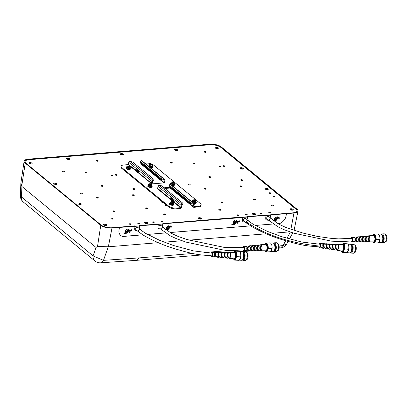 <?xml version="1.0" encoding="UTF-8"?>
<svg xmlns="http://www.w3.org/2000/svg" width="407" height="407" viewBox="0 0 407 407"><rect width="100%" height="100%" fill="white"/><g stroke="black" fill="none" stroke-linecap="round" stroke-linejoin="round"><path stroke-width="0.61" d="M68.92 159.417A1.633 0.626 9.9 0 0 69.566 159.234A1.633 0.626 9.9 0 0 69.19 158.44A1.633 0.626 9.9 0 0 67.292 158.079A1.633 0.626 9.9 0 0 66.565 158.71A1.633 0.626 9.9 0 0 68.92 159.417M31.273 163.929A1.633 0.626 9.9 0 0 31.919 163.746A1.633 0.626 9.9 0 0 31.548 162.953A1.633 0.626 9.9 0 0 29.645 162.591A1.633 0.626 9.9 0 0 28.922 163.222A1.633 0.626 9.9 0 0 31.273 163.929M56.232 184.457A1.633 0.626 9.9 0 0 56.878 184.269A1.633 0.626 9.9 0 0 56.507 183.476A1.633 0.626 9.9 0 0 54.604 183.114A1.633 0.626 9.9 0 0 53.882 183.75A1.633 0.626 9.9 0 0 56.232 184.457M81.191 204.98A1.633 0.626 9.9 0 0 81.838 204.797A1.633 0.626 9.9 0 0 81.466 204.004A1.633 0.626 9.9 0 0 79.563 203.642A1.633 0.626 9.9 0 0 78.841 204.273A1.633 0.626 9.9 0 0 81.191 204.98M106.156 225.509A1.633 0.626 9.9 0 0 106.802 225.325A1.633 0.626 9.9 0 0 106.425 224.527A1.633 0.626 9.9 0 0 104.528 224.171A1.633 0.626 9.9 0 0 103.8 224.801A1.633 0.626 9.9 0 0 106.156 225.509M146.902 223.545A1.633 0.626 9.9 0 0 147.548 223.362A1.633 0.626 9.9 0 0 147.171 222.568A1.633 0.626 9.9 0 0 145.274 222.207A1.633 0.626 9.9 0 0 144.546 222.838A1.633 0.626 9.9 0 0 146.902 223.545M80.184 193.193L80.189 193.167A1.089 0.417 -170.1 0 1 81.013 192.903A1.089 0.417 -170.1 0 1 82.189 193.279A1.089 0.417 -170.1 0 1 82.331 193.539A1.089 0.417 -170.1 0 1 81.507 193.803A1.089 0.417 -170.1 0 1 80.332 193.432A1.089 0.417 -170.1 0 1 80.189 193.167A1.089 0.417 9.9 0 0 80.184 193.193A1.089 0.417 9.9 0 0 80.327 193.457A1.089 0.417 9.9 0 0 81.502 193.829A1.089 0.417 9.9 0 0 82.326 193.564A1.089 0.417 9.9 0 0 82.331 193.554M110.974 218.498A1.089 0.417 9.9 0 0 110.969 218.508A1.089 0.417 9.9 0 0 111.116 218.773A1.089 0.417 9.9 0 0 112.286 219.144A1.089 0.417 9.9 0 0 113.115 218.885A1.089 0.417 9.9 0 0 113.115 218.869A1.089 0.417 -170.1 0 1 112.291 219.119A1.089 0.417 -170.1 0 1 111.121 218.747A1.089 0.417 -170.1 0 1 110.974 218.483A1.089 0.417 -170.1 0 1 111.798 218.223A1.089 0.417 -170.1 0 1 112.973 218.595A1.089 0.417 -170.1 0 1 113.121 218.859L113.115 218.885M163.614 214.138L163.609 214.163A1.089 0.417 9.9 0 0 163.609 214.163A1.089 0.417 9.9 0 0 163.751 214.423A1.089 0.417 9.9 0 0 164.927 214.799A1.089 0.417 9.9 0 0 165.751 214.535A1.089 0.417 9.9 0 0 165.756 214.525A1.089 0.417 -170.1 0 1 164.932 214.774A1.089 0.417 -170.1 0 1 163.756 214.397A1.089 0.417 -170.1 0 1 163.614 214.138A1.089 0.417 -170.1 0 1 164.438 213.873A1.089 0.417 -170.1 0 1 165.613 214.245A1.089 0.417 -170.1 0 1 165.756 214.509L165.751 214.535M132.819 188.843L132.824 188.817A1.089 0.417 9.9 0 0 132.819 188.843A1.089 0.417 9.9 0 0 132.967 189.107A1.089 0.417 9.9 0 0 134.137 189.479A1.089 0.417 9.9 0 0 134.966 189.219A1.089 0.417 9.9 0 0 134.966 189.204A1.089 0.417 -170.1 0 1 134.142 189.453A1.089 0.417 -170.1 0 1 132.967 189.082A1.089 0.417 -170.1 0 1 132.824 188.817A1.089 0.417 -170.1 0 1 133.649 188.558A1.089 0.417 -170.1 0 1 134.824 188.929A1.089 0.417 -170.1 0 1 134.971 189.194L134.966 189.219M152.594 222.034L152.6 222.008A0.814 0.315 9.9 0 0 152.594 222.034A0.814 0.315 9.9 0 0 152.706 222.232A0.814 0.315 9.9 0 0 153.587 222.507A0.814 0.315 9.9 0 0 154.202 222.314A0.814 0.315 9.9 0 0 154.207 222.298A0.814 0.315 9.9 0 0 154.1 222.09A0.814 0.315 9.9 0 0 153.22 221.81A0.814 0.315 9.9 0 0 152.6 222.008A0.814 0.315 9.9 0 0 152.706 222.207A0.814 0.315 9.9 0 0 153.587 222.487A0.814 0.315 9.9 0 0 154.207 222.288L154.202 222.314M129.401 223.947L129.406 223.921A0.814 0.315 9.9 0 0 129.401 223.947A0.814 0.315 9.9 0 0 129.507 224.145A0.814 0.315 9.9 0 0 130.388 224.42A0.814 0.315 9.9 0 0 131.008 224.226A0.814 0.315 9.9 0 0 131.008 224.211A0.814 0.315 9.9 0 0 130.901 224.003A0.814 0.315 9.9 0 0 130.021 223.723A0.814 0.315 9.9 0 0 129.406 223.921A0.814 0.315 9.9 0 0 129.512 224.12A0.814 0.315 9.9 0 0 130.393 224.399A0.814 0.315 9.9 0 0 131.013 224.201L131.008 224.226M137.749 223.255L137.754 223.229A0.814 0.315 9.9 0 0 137.861 223.428A0.814 0.315 9.9 0 0 138.741 223.708A0.814 0.315 9.9 0 0 139.362 223.509A0.814 0.315 9.9 0 0 139.255 223.316A0.814 0.315 9.9 0 0 138.37 223.036A0.814 0.315 9.9 0 0 137.754 223.229A0.814 0.315 9.9 0 0 137.749 223.255A0.814 0.315 9.9 0 0 137.856 223.453A0.814 0.315 9.9 0 0 138.736 223.733A0.814 0.315 9.9 0 0 139.357 223.535A0.814 0.315 9.9 0 0 139.357 223.524M160.948 221.316L160.943 221.342A0.814 0.315 9.9 0 0 160.943 221.342A0.814 0.315 9.9 0 0 161.055 221.54A0.814 0.315 9.9 0 0 161.935 221.82A0.814 0.315 9.9 0 0 162.556 221.622A0.814 0.315 9.9 0 0 162.556 221.612L162.556 221.596A0.814 0.315 9.9 0 0 162.449 221.403A0.814 0.315 9.9 0 0 161.569 221.123A0.814 0.315 9.9 0 0 160.948 221.316A0.814 0.315 9.9 0 0 161.06 221.515A0.814 0.315 9.9 0 0 161.94 221.795A0.814 0.315 9.9 0 0 162.556 221.596M114.896 211.442L114.891 211.467A0.951 0.366 -170.1 0 1 114.891 211.467A0.951 0.366 -170.1 0 1 114.169 211.696A0.951 0.366 -170.1 0 1 113.141 211.37A0.951 0.366 -170.1 0 1 113.014 211.141A0.951 0.366 -170.1 0 1 113.019 211.131L113.019 211.116A0.951 0.366 -170.1 0 1 113.741 210.887A0.951 0.366 -170.1 0 1 114.769 211.213A0.951 0.366 -170.1 0 1 114.896 211.442A0.951 0.366 -170.1 0 1 114.174 211.676A0.951 0.366 -170.1 0 1 113.146 211.345A0.951 0.366 -170.1 0 1 113.019 211.116M98.357 197.858L98.352 197.883A0.951 0.366 -170.1 0 1 98.352 197.883A0.951 0.366 -170.1 0 1 97.629 198.112A0.951 0.366 -170.1 0 1 96.601 197.787A0.951 0.366 -170.1 0 1 96.474 197.553A0.951 0.366 -170.1 0 1 96.479 197.543L96.479 197.527A0.951 0.366 -170.1 0 1 97.202 197.298A0.951 0.366 -170.1 0 1 98.229 197.624A0.951 0.366 -170.1 0 1 98.357 197.858A0.951 0.366 -170.1 0 1 97.634 198.087A0.951 0.366 -170.1 0 1 96.607 197.761A0.951 0.366 -170.1 0 1 96.479 197.527M134.279 195.294L134.274 195.319A0.951 0.366 -170.1 0 1 134.274 195.319A0.951 0.366 -170.1 0 1 133.552 195.548A0.951 0.366 -170.1 0 1 132.524 195.223A0.951 0.366 -170.1 0 1 132.397 194.994A0.951 0.366 -170.1 0 1 132.402 194.978A0.951 0.366 -170.1 0 1 133.125 194.739A0.951 0.366 -170.1 0 1 134.152 195.065A0.951 0.366 -170.1 0 1 134.279 195.294A0.951 0.366 -170.1 0 1 133.557 195.523A0.951 0.366 -170.1 0 1 132.529 195.197A0.951 0.366 -170.1 0 1 132.402 194.968L132.397 194.994M147.471 208.415A0.951 0.366 -170.1 0 1 147.471 208.425A0.951 0.366 -170.1 0 1 146.749 208.654A0.951 0.366 -170.1 0 1 145.721 208.328A0.951 0.366 -170.1 0 1 145.594 208.099A0.951 0.366 -170.1 0 1 145.599 208.084A0.951 0.366 -170.1 0 1 146.322 207.845A0.951 0.366 -170.1 0 1 147.349 208.17A0.951 0.366 -170.1 0 1 147.476 208.399A0.951 0.366 -170.1 0 1 146.754 208.628A0.951 0.366 -170.1 0 1 145.726 208.303A0.951 0.366 -170.1 0 1 145.599 208.074L145.594 208.099M101.084 185.974A0.951 0.366 -170.1 0 1 100.961 185.745A0.951 0.366 -170.1 0 1 100.961 185.734L100.961 185.719A0.951 0.366 -170.1 0 1 101.689 185.49A0.951 0.366 -170.1 0 1 102.712 185.816A0.951 0.366 -170.1 0 1 102.839 186.05A0.951 0.366 -170.1 0 1 102.834 186.07A0.951 0.366 -170.1 0 1 102.111 186.299A0.951 0.366 -170.1 0 1 101.084 185.974M102.834 186.07L102.839 186.05A0.951 0.366 -170.1 0 1 102.116 186.279A0.951 0.366 -170.1 0 1 101.089 185.953A0.951 0.366 -170.1 0 1 100.961 185.719M85.221 172.487A0.951 0.366 -170.1 0 1 85.094 172.253A0.951 0.366 -170.1 0 1 85.094 172.242A0.951 0.366 -170.1 0 1 85.821 172.003A0.951 0.366 -170.1 0 1 86.849 172.329A0.951 0.366 -170.1 0 1 86.976 172.558A0.951 0.366 -170.1 0 1 86.971 172.583A0.951 0.366 -170.1 0 1 86.248 172.812A0.951 0.366 -170.1 0 1 85.221 172.487M86.971 172.583L86.976 172.558A0.951 0.366 -170.1 0 1 86.253 172.787A0.951 0.366 -170.1 0 1 85.226 172.461A0.951 0.366 -170.1 0 1 85.099 172.232L85.094 172.253M62.729 171.698A0.951 0.366 -170.1 0 1 62.602 171.464A0.951 0.366 -170.1 0 1 62.607 171.454A0.951 0.366 -170.1 0 1 63.329 171.215A0.951 0.366 -170.1 0 1 64.357 171.54A0.951 0.366 -170.1 0 1 64.484 171.769A0.951 0.366 -170.1 0 1 64.479 171.795A0.951 0.366 -170.1 0 1 63.757 172.024A0.951 0.366 -170.1 0 1 62.729 171.698M64.479 171.795L64.484 171.769A0.951 0.366 -170.1 0 1 63.762 171.998A0.951 0.366 -170.1 0 1 62.734 171.673A0.951 0.366 -170.1 0 1 62.607 171.444L62.602 171.464M96.52 160.938A0.951 0.366 -170.1 0 1 96.393 160.709A0.951 0.366 -170.1 0 1 96.398 160.694A0.951 0.366 -170.1 0 1 97.12 160.455A0.951 0.366 -170.1 0 1 98.148 160.78A0.951 0.366 -170.1 0 1 98.275 161.009A0.951 0.366 -170.1 0 1 98.27 161.035A0.951 0.366 -170.1 0 1 97.548 161.264A0.951 0.366 -170.1 0 1 96.52 160.938M98.27 161.035L98.275 161.009A0.951 0.366 -170.1 0 1 97.553 161.238A0.951 0.366 -170.1 0 1 96.525 160.913A0.951 0.366 -170.1 0 1 96.398 160.684L96.393 160.709M166.29 205.016L162.963 202.279A0.814 0.315 -170.1 0 1 162.266 202.335A0.814 0.315 -170.1 0 1 161.564 202.076A0.814 0.315 -170.1 0 1 161.452 201.877A0.814 0.315 -170.1 0 1 161.457 201.867L161.457 201.852A0.814 0.315 -170.1 0 1 162.078 201.658A0.814 0.315 -170.1 0 1 162.958 201.933M163.065 202.131A0.814 0.315 -170.1 0 1 162.449 202.33A0.814 0.315 -170.1 0 1 161.569 202.05A0.814 0.315 -170.1 0 1 161.457 201.852M157.478 188.721L158.084 186.472A1.089 0.829 -50.6 0 1 159.152 185.409L159.183 185.409A2.177 0.839 9.9 0 1 162.093 186.152L182.987 203.327L181.837 205.382L181.497 207.361A1.089 0.829 129.4 0 1 180.393 208.425L175.987 208.791A5.444 2.091 -170.1 0 1 168.635 206.944L167.033 205.621A0.814 0.315 -170.1 0 1 166.336 205.683A0.814 0.315 -170.1 0 1 165.634 205.423A0.814 0.315 -170.1 0 1 165.522 205.225A0.814 0.315 -170.1 0 1 165.527 205.209A0.814 0.315 -170.1 0 1 166.148 205.001A0.814 0.315 -170.1 0 1 167.028 205.281M167.135 205.479A0.814 0.315 -170.1 0 1 166.519 205.677A0.814 0.315 -170.1 0 1 165.639 205.398A0.814 0.315 -170.1 0 1 165.527 205.199L165.522 205.225M115.502 175.046A0.814 0.315 -170.1 0 1 115.395 174.847A0.814 0.315 -170.1 0 1 115.4 174.837A0.814 0.315 -170.1 0 1 116.02 174.628A0.814 0.315 -170.1 0 1 116.901 174.908A0.814 0.315 -170.1 0 1 117.007 175.107A0.814 0.315 -170.1 0 1 117.002 175.127A0.814 0.315 -170.1 0 1 116.382 175.325A0.814 0.315 -170.1 0 1 115.502 175.046M117.002 175.127L117.007 175.107A0.814 0.315 -170.1 0 1 116.387 175.3A0.814 0.315 -170.1 0 1 115.507 175.02A0.814 0.315 -170.1 0 1 115.4 174.822L115.395 174.847M111.447 175.381A0.814 0.315 -170.1 0 1 111.34 175.183A0.814 0.315 -170.1 0 1 111.34 175.173A0.814 0.315 -170.1 0 1 111.961 174.964A0.814 0.315 -170.1 0 1 112.841 175.244A0.814 0.315 -170.1 0 1 112.953 175.437A0.814 0.315 -170.1 0 1 112.948 175.463A0.814 0.315 -170.1 0 1 112.327 175.661A0.814 0.315 -170.1 0 1 111.447 175.381M112.948 175.463L112.953 175.437A0.814 0.315 -170.1 0 1 112.332 175.636A0.814 0.315 -170.1 0 1 111.452 175.356A0.814 0.315 -170.1 0 1 111.345 175.158L111.34 175.183M123.423 154.182A1.633 0.626 -170.1 0 1 123.489 154.782A1.633 0.626 -170.1 0 1 122.1 154.94A1.633 0.626 -170.1 0 1 120.64 154.411A1.633 0.626 -170.1 0 1 120.492 154.258A1.633 0.626 -170.1 0 1 121.378 153.617A1.633 0.626 -170.1 0 1 123.423 154.182M149.344 175.661A1.633 0.626 -170.1 0 1 149.934 175.982A1.633 0.626 -170.1 0 1 150.152 176.328M100.717 225.213L25.234 163.141L100.717 225.213A8.237 3.164 -170.1 0 0 100.773 225.259A8.237 3.164 -170.1 0 0 111.981 228.047L108.359 246.79L97.517 246.464L100.753 225.386M245.156 221.963L243.04 221.81L242.475 219.917L242.933 217.475L242.455 217.002L162.907 223.555L163.202 223.794L162.434 226.643M162.907 223.555L162.617 223.906M157.992 224.13L139.713 225.463L140.008 225.707L139.24 228.556M139.713 225.463L139.423 225.824M140.776 230.077A1.389 1.058 -50.6 0 0 140.542 229.772A1.389 1.058 -50.6 0 0 138.695 230.372L138.756 231.959L143.569 235.312C158.944 244.073 171.372 247.598 172.833 248.143C198.072 255.789 200.275 254.64 211.838 255.866A1.358 0.524 -84.3 0 0 212.408 255.057A1.358 0.524 -84.3 0 0 212.479 253.795L212.047 253.154L193.605 250.905L173.616 245.538L159.59 240.308L145.538 233.328L140.145 229.594M161.864 229.889L170.187 235.765L176.44 238.685L186.101 242.129L223.647 250.076L232.814 250.488L243.839 249.903A1.358 0.631 -92.6 0 0 244.368 249.109A1.358 0.631 -92.6 0 0 243.991 247.308L224.338 247.41L186.828 239.504L177.773 236.289L171.739 233.516L163.522 227.732M269.622 220.894L278.052 226.857L284.305 229.777L293.966 233.221L331.512 241.168L340.679 241.58L351.704 240.995A1.358 0.631 -92.6 0 0 352.233 240.201A1.358 0.631 -92.6 0 0 351.857 238.4L338.568 238.858L331.959 238.477L317.511 236.431L303.195 233.13L285.892 227.482L278.815 224.171L271.469 218.89M248.585 221.123A1.389 1.058 -50.6 0 0 248.387 220.889A1.389 1.058 -50.6 0 0 246.423 221.718L246.627 223.051L251.434 226.404C266.809 235.165 279.238 238.69 280.698 239.235C305.942 246.881 308.14 245.731 319.704 246.957A1.358 0.524 -84.3 0 0 320.273 246.149A1.358 0.524 -84.3 0 0 320.345 244.882L319.917 244.246L301.475 241.997L281.486 236.625L267.46 231.395L253.403 224.42L248.067 220.726M174.303 196.189A1.633 0.626 -170.1 0 1 174.893 196.505A1.633 0.626 -170.1 0 1 175.112 196.856M201.404 218.305A1.633 0.626 -170.1 0 1 201.47 218.91A1.633 0.626 -170.1 0 1 200.081 219.068A1.633 0.626 -170.1 0 1 198.621 218.534A1.633 0.626 -170.1 0 1 198.474 218.386A1.633 0.626 -170.1 0 1 199.359 217.745A1.633 0.626 -170.1 0 1 201.404 218.305M220.792 166.555L220.798 166.529A0.814 0.315 -170.1 0 1 220.792 166.555A0.814 0.315 -170.1 0 1 220.177 166.753A0.814 0.315 -170.1 0 1 219.297 166.473A0.814 0.315 -170.1 0 1 219.185 166.275A0.814 0.315 -170.1 0 1 219.19 166.265A0.814 0.315 -170.1 0 1 219.811 166.056A0.814 0.315 -170.1 0 1 220.691 166.336A0.814 0.315 -170.1 0 1 220.798 166.529A0.814 0.315 -170.1 0 1 220.182 166.728A0.814 0.315 -170.1 0 1 219.297 166.448A0.814 0.315 -170.1 0 1 219.19 166.249L219.185 166.275M224.857 166.198L224.852 166.219A0.814 0.315 -170.1 0 1 224.852 166.219A0.814 0.315 -170.1 0 1 224.232 166.417A0.814 0.315 -170.1 0 1 223.351 166.137A0.814 0.315 -170.1 0 1 223.245 165.939A0.814 0.315 -170.1 0 1 223.245 165.929L223.25 165.914A0.814 0.315 -170.1 0 1 223.865 165.72A0.814 0.315 -170.1 0 1 224.745 166A0.814 0.315 -170.1 0 1 224.857 166.198A0.814 0.315 -170.1 0 1 224.237 166.392A0.814 0.315 -170.1 0 1 223.357 166.112A0.814 0.315 -170.1 0 1 223.25 165.914M274.979 196.596L274.984 196.571A0.814 0.315 -170.1 0 1 274.979 196.596A0.814 0.315 -170.1 0 1 274.359 196.795A0.814 0.315 -170.1 0 1 273.479 196.515A0.814 0.315 -170.1 0 1 273.372 196.316A0.814 0.315 -170.1 0 1 273.377 196.301A0.814 0.315 -170.1 0 1 273.997 196.093A0.814 0.315 -170.1 0 1 274.878 196.372A0.814 0.315 -170.1 0 1 274.984 196.571A0.814 0.315 -170.1 0 1 274.364 196.769A0.814 0.315 -170.1 0 1 273.484 196.489A0.814 0.315 -170.1 0 1 273.377 196.291L273.372 196.316M270.914 193.223L270.909 193.249A0.814 0.315 -170.1 0 1 270.909 193.249A0.814 0.315 -170.1 0 1 270.294 193.447A0.814 0.315 -170.1 0 1 269.409 193.167A0.814 0.315 -170.1 0 1 269.302 192.969A0.814 0.315 -170.1 0 1 269.307 192.959L269.307 192.943A0.814 0.315 -170.1 0 1 269.927 192.75A0.814 0.315 -170.1 0 1 270.808 193.03A0.814 0.315 -170.1 0 1 270.914 193.223A0.814 0.315 -170.1 0 1 270.294 193.422A0.814 0.315 -170.1 0 1 269.414 193.142A0.814 0.315 -170.1 0 1 269.307 192.943M206.125 152.101L206.12 152.126A0.951 0.366 -170.1 0 1 206.12 152.126A0.951 0.366 -170.1 0 1 205.398 152.355A0.951 0.366 -170.1 0 1 204.37 152.03A0.951 0.366 -170.1 0 1 204.243 151.801A0.951 0.366 -170.1 0 1 204.243 151.786A0.951 0.366 -170.1 0 1 204.97 151.546A0.951 0.366 -170.1 0 1 205.998 151.872A0.951 0.366 -170.1 0 1 206.125 152.101A0.951 0.366 -170.1 0 1 205.403 152.33A0.951 0.366 -170.1 0 1 204.375 152.004A0.951 0.366 -170.1 0 1 204.248 151.775L204.243 151.801M172.334 162.861L172.329 162.886A0.951 0.366 -170.1 0 1 172.329 162.886A0.951 0.366 -170.1 0 1 171.606 163.115A0.951 0.366 -170.1 0 1 170.579 162.79A0.951 0.366 -170.1 0 1 170.452 162.561A0.951 0.366 -170.1 0 1 170.452 162.546A0.951 0.366 -170.1 0 1 171.179 162.307A0.951 0.366 -170.1 0 1 172.207 162.632A0.951 0.366 -170.1 0 1 172.334 162.861A0.951 0.366 -170.1 0 1 171.606 163.09A0.951 0.366 -170.1 0 1 170.584 162.764A0.951 0.366 -170.1 0 1 170.457 162.535L170.452 162.561M194.821 163.65L194.816 163.675A0.951 0.366 -170.1 0 1 194.816 163.675A0.951 0.366 -170.1 0 1 194.093 163.904A0.951 0.366 -170.1 0 1 193.066 163.578A0.951 0.366 -170.1 0 1 192.943 163.349A0.951 0.366 -170.1 0 1 192.943 163.334A0.951 0.366 -170.1 0 1 193.671 163.095A0.951 0.366 -170.1 0 1 194.694 163.421A0.951 0.366 -170.1 0 1 194.821 163.65A0.951 0.366 -170.1 0 1 194.098 163.879A0.951 0.366 -170.1 0 1 193.071 163.553A0.951 0.366 -170.1 0 1 192.943 163.324L192.943 163.349M210.684 177.152A0.951 0.366 -170.1 0 1 210.684 177.167A0.951 0.366 -170.1 0 1 209.961 177.396A0.951 0.366 -170.1 0 1 208.933 177.07A0.951 0.366 -170.1 0 1 208.806 176.836A0.951 0.366 -170.1 0 1 208.811 176.826A0.951 0.366 -170.1 0 1 209.534 176.582A0.951 0.366 -170.1 0 1 210.561 176.908A0.951 0.366 -170.1 0 1 210.689 177.142A0.951 0.366 -170.1 0 1 209.966 177.371A0.951 0.366 -170.1 0 1 208.939 177.045A0.951 0.366 -170.1 0 1 208.811 176.811L208.806 176.836M255.326 199.491L255.321 199.516A0.951 0.366 -170.1 0 1 255.321 199.516A0.951 0.366 -170.1 0 1 254.599 199.745A0.951 0.366 -170.1 0 1 253.571 199.42A0.951 0.366 -170.1 0 1 253.444 199.191A0.951 0.366 -170.1 0 1 253.449 199.181A0.951 0.366 -170.1 0 1 254.172 198.937A0.951 0.366 -170.1 0 1 255.199 199.262A0.951 0.366 -170.1 0 1 255.326 199.491A0.951 0.366 -170.1 0 1 254.604 199.72A0.951 0.366 -170.1 0 1 253.576 199.394A0.951 0.366 -170.1 0 1 253.449 199.165L253.444 199.191M242.124 186.386L242.124 186.411A0.951 0.366 -170.1 0 1 242.124 186.411A0.951 0.366 -170.1 0 1 241.402 186.64A0.951 0.366 -170.1 0 1 240.374 186.314A0.951 0.366 -170.1 0 1 240.247 186.085A0.951 0.366 -170.1 0 1 240.247 186.07L240.252 186.06A0.951 0.366 -170.1 0 1 240.975 185.831A0.951 0.366 -170.1 0 1 242.002 186.157A0.951 0.366 -170.1 0 1 242.124 186.386A0.951 0.366 -170.1 0 1 241.402 186.615A0.951 0.366 -170.1 0 1 240.374 186.289A0.951 0.366 -170.1 0 1 240.252 186.06M206.201 188.975L206.207 188.95A0.951 0.366 -170.1 0 1 206.201 188.975A0.951 0.366 -170.1 0 1 205.479 189.204A0.951 0.366 -170.1 0 1 204.451 188.879A0.951 0.366 -170.1 0 1 204.324 188.645A0.951 0.366 -170.1 0 1 204.324 188.634L204.329 188.619A0.951 0.366 -170.1 0 1 205.052 188.39A0.951 0.366 -170.1 0 1 206.079 188.716A0.951 0.366 -170.1 0 1 206.207 188.95A0.951 0.366 -170.1 0 1 205.484 189.179A0.951 0.366 -170.1 0 1 204.456 188.853A0.951 0.366 -170.1 0 1 204.329 188.619M222.746 202.538L222.741 202.559A0.951 0.366 -170.1 0 1 222.741 202.559A0.951 0.366 -170.1 0 1 222.019 202.788A0.951 0.366 -170.1 0 1 220.991 202.462A0.951 0.366 -170.1 0 1 220.864 202.233A0.951 0.366 -170.1 0 1 220.864 202.223L220.869 202.208A0.951 0.366 -170.1 0 1 221.591 201.979A0.951 0.366 -170.1 0 1 222.619 202.304A0.951 0.366 -170.1 0 1 222.746 202.538A0.951 0.366 -170.1 0 1 222.019 202.767A0.951 0.366 -170.1 0 1 220.996 202.442A0.951 0.366 -170.1 0 1 220.869 202.208M268.798 212.408L268.793 212.434A0.814 0.315 9.9 0 0 268.793 212.434A0.814 0.315 9.9 0 0 268.9 212.632A0.814 0.315 9.9 0 0 269.78 212.912A0.814 0.315 9.9 0 0 270.401 212.713A0.814 0.315 9.9 0 0 270.406 212.703L270.406 212.693A0.814 0.315 9.9 0 0 270.299 212.495A0.814 0.315 9.9 0 0 269.419 212.215A0.814 0.315 9.9 0 0 268.798 212.408A0.814 0.315 9.9 0 0 268.905 212.607A0.814 0.315 9.9 0 0 269.785 212.886A0.814 0.315 9.9 0 0 270.406 212.693M245.599 214.321L245.594 214.347A0.814 0.315 9.9 0 0 245.594 214.347A0.814 0.315 9.9 0 0 245.706 214.545A0.814 0.315 9.9 0 0 246.586 214.825A0.814 0.315 9.9 0 0 247.207 214.626A0.814 0.315 9.9 0 0 247.1 214.408A0.814 0.315 9.9 0 0 246.22 214.128A0.814 0.315 9.9 0 0 245.599 214.321A0.814 0.315 9.9 0 0 245.711 214.52A0.814 0.315 9.9 0 0 246.591 214.799A0.814 0.315 9.9 0 0 247.212 214.606A0.814 0.315 9.9 0 0 247.207 214.616L247.212 214.606M237.245 215.038L237.25 215.013A0.814 0.315 9.9 0 0 237.245 215.038A0.814 0.315 9.9 0 0 237.357 215.237A0.814 0.315 9.9 0 0 238.237 215.517A0.814 0.315 9.9 0 0 238.853 215.318A0.814 0.315 9.9 0 0 238.858 215.303A0.814 0.315 9.9 0 0 238.751 215.094A0.814 0.315 9.9 0 0 237.871 214.815A0.814 0.315 9.9 0 0 237.25 215.013A0.814 0.315 9.9 0 0 237.357 215.211A0.814 0.315 9.9 0 0 238.243 215.491A0.814 0.315 9.9 0 0 238.858 215.293L238.853 215.318M260.449 213.1L260.444 213.126A0.814 0.315 9.9 0 0 260.444 213.126A0.814 0.315 9.9 0 0 260.551 213.324A0.814 0.315 9.9 0 0 261.431 213.604A0.814 0.315 9.9 0 0 262.052 213.405A0.814 0.315 9.9 0 0 262.052 213.395L262.057 213.38A0.814 0.315 9.9 0 0 261.95 213.182A0.814 0.315 9.9 0 0 261.07 212.902A0.814 0.315 9.9 0 0 260.449 213.1A0.814 0.315 9.9 0 0 260.556 213.299A0.814 0.315 9.9 0 0 261.436 213.578A0.814 0.315 9.9 0 0 262.057 213.38M240.669 179.935L240.674 179.909A1.089 0.417 -170.1 0 1 241.499 179.65A1.089 0.417 -170.1 0 1 242.674 180.021A1.089 0.417 -170.1 0 1 242.816 180.286A1.089 0.417 -170.1 0 1 241.992 180.545A1.089 0.417 -170.1 0 1 240.817 180.174A1.089 0.417 -170.1 0 1 240.674 179.909A1.089 0.417 9.9 0 0 240.669 179.935A1.089 0.417 9.9 0 0 240.812 180.199A1.089 0.417 9.9 0 0 241.987 180.571A1.089 0.417 9.9 0 0 242.811 180.311A1.089 0.417 9.9 0 0 242.816 180.296M271.454 205.255L271.459 205.23A1.089 0.417 9.9 0 0 271.454 205.255A1.089 0.417 9.9 0 0 271.601 205.515A1.089 0.417 9.9 0 0 272.776 205.891A1.089 0.417 9.9 0 0 273.601 205.627A1.089 0.417 9.9 0 0 273.601 205.616A1.089 0.417 -170.1 0 1 272.776 205.866A1.089 0.417 -170.1 0 1 271.606 205.494A1.089 0.417 -170.1 0 1 271.459 205.23A1.089 0.417 -170.1 0 1 272.288 204.965A1.089 0.417 -170.1 0 1 273.458 205.337A1.089 0.417 -170.1 0 1 273.606 205.601L273.601 205.627M218.818 209.6L218.824 209.574A1.089 0.417 9.9 0 0 218.818 209.6A1.089 0.417 9.9 0 0 218.961 209.864A1.089 0.417 9.9 0 0 220.136 210.236A1.089 0.417 9.9 0 0 220.96 209.976A1.089 0.417 9.9 0 0 220.965 209.961A1.089 0.417 -170.1 0 1 220.141 210.21A1.089 0.417 -170.1 0 1 218.966 209.839A1.089 0.417 -170.1 0 1 218.824 209.574A1.089 0.417 -170.1 0 1 219.648 209.315A1.089 0.417 -170.1 0 1 220.823 209.686A1.089 0.417 -170.1 0 1 220.965 209.951L220.96 209.976M188.029 184.285L188.034 184.259A1.089 0.417 9.9 0 0 188.029 184.285A1.089 0.417 9.9 0 0 188.176 184.549A1.089 0.417 9.9 0 0 189.352 184.92A1.089 0.417 9.9 0 0 190.176 184.656A1.089 0.417 9.9 0 0 190.176 184.646L190.181 184.636A1.089 0.417 -170.1 0 1 189.352 184.895A1.089 0.417 -170.1 0 1 188.182 184.524A1.089 0.417 -170.1 0 1 188.034 184.259A1.089 0.417 -170.1 0 1 188.863 183.995A1.089 0.417 -170.1 0 1 190.033 184.371A1.089 0.417 -170.1 0 1 190.181 184.636M217.516 148.545A1.633 0.626 9.9 0 0 218.162 148.362A1.633 0.626 9.9 0 0 217.786 147.568A1.633 0.626 9.9 0 0 215.888 147.207A1.633 0.626 9.9 0 0 215.161 147.838A1.633 0.626 9.9 0 0 217.516 148.545M242.475 169.073A1.633 0.626 9.9 0 0 243.121 168.89A1.633 0.626 9.9 0 0 242.745 168.096A1.633 0.626 9.9 0 0 240.847 167.735A1.633 0.626 9.9 0 0 240.12 168.366A1.633 0.626 9.9 0 0 242.475 169.073M267.435 189.601A1.633 0.626 9.9 0 0 268.081 189.413A1.633 0.626 9.9 0 0 267.709 188.619A1.633 0.626 9.9 0 0 265.807 188.258A1.633 0.626 9.9 0 0 265.084 188.894A1.633 0.626 9.9 0 0 267.435 189.601M292.394 210.124A1.633 0.626 9.9 0 0 293.04 209.941A1.633 0.626 9.9 0 0 292.669 209.147A1.633 0.626 9.9 0 0 290.766 208.786A1.633 0.626 9.9 0 0 290.043 209.417A1.633 0.626 9.9 0 0 292.394 210.124M254.746 214.637A1.633 0.626 9.9 0 0 255.398 214.453A1.633 0.626 9.9 0 0 255.021 213.66A1.633 0.626 9.9 0 0 253.118 213.299A1.633 0.626 9.9 0 0 252.396 213.929A1.633 0.626 9.9 0 0 254.746 214.637M176.765 150.509A1.633 0.626 9.9 0 0 177.416 150.325A1.633 0.626 9.9 0 0 177.04 149.532A1.633 0.626 9.9 0 0 175.137 149.171A1.633 0.626 9.9 0 0 174.415 149.801A1.633 0.626 9.9 0 0 176.765 150.509M247.013 219.454L247.853 216.829L265.944 215.339L265.644 215.094L247.558 216.585L247.268 216.936M234.844 223.718L236.798 221.54L236.014 221.606L234.844 223.718L235.923 221.525L236.798 221.54M276.007 220.324L277.961 218.147L277.177 218.213L276.007 220.324L277.081 218.132L277.961 218.147M231.832 224.516L233.236 224.399L234.62 221.963M233.399 222.532L233.516 221.652A2.35 1.796 -50.6 0 1 234.05 220.909L233.516 221.652M234.056 220.915A0.824 0.631 -50.6 0 1 234.569 220.604M234.768 221.306L235.032 221.286L234.885 220.111M232.962 223.016A0.473 0.361 129.4 0 0 233.14 223.051L233.994 222.705L233.216 223.117L232.896 222.822L233.226 221.79L234.086 220.68L235.185 220.182M275.778 218.574L274.13 221.032M275.921 217.307L275.732 217.216A0.824 0.631 129.4 0 0 275.213 217.521A2.35 1.796 129.4 0 0 274.674 218.264L274.562 219.144M276.043 216.722L276.19 217.893L275.926 217.913M273.601 220.619L274.425 220.553L275.152 219.312L274.298 219.658A0.473 0.361 -50.6 0 1 274.125 219.622M235.317 221.576L235.668 221.632L235.266 221.667L235.551 221.149L235.958 221.118L236.477 220.172L236.823 220.146L236.304 221.087L237.439 220.996L234.569 224.349L234.147 224.384L235.668 221.632M234.183 224.323L237.286 221.006M236.304 221.087L236.655 220.156M276.831 218.244L276.424 218.274L277.64 216.783L277.986 216.753L277.462 217.699L278.602 217.603L275.732 220.955L275.305 220.991L276.831 218.244L276.475 218.183M278.444 217.618L275.341 220.93M277.813 216.768L277.462 217.699M279.634 217.826L278.714 218.233M237.123 222.146L237.912 222.161L237.078 222.227L237.357 221.718L238.197 221.647L239.26 220.268L238.512 221.622L239.352 221.55L239.072 222.064L238.232 222.13L237.169 223.509L237.912 222.161M237.205 223.438L238.146 222.059L238.98 221.993L239.209 221.566M238.512 221.622L239.097 220.284M247.558 216.585L247.853 216.829M97.517 246.464L96.032 247.446L21.912 186.498L21.703 186.121L25.214 163.268A8.232 3.164 -170.1 0 1 24.115 161.304L24.135 161.167A8.237 3.164 9.9 0 1 28.149 159.183L210.21 144.175A8.237 3.164 9.9 0 1 221.332 146.973L296.871 209.091A8.237 3.164 9.9 0 1 297.96 211.116A8.237 3.164 9.9 0 1 293.961 213.044L286.497 213.665L286.024 216.015A8.165 6.166 -49 0 1 279.874 223.407L277.823 223.58M242.933 217.475L163.202 223.794M266.127 215.562L265.664 218.01L266.229 219.902L268.345 220.055M234.997 220.207L235.134 221.367L234.727 221.403L234.681 220.696L234.157 220.996M233.613 221.734L233.572 222.619L234.753 221.968L233.297 224.455L231.802 224.578L232.097 224.038L233.262 223.947L233.994 222.705M233.282 222.349L233.572 222.619M275.152 219.312L274.379 219.724L274.053 219.429L274.389 218.396L275.244 217.287L276.16 216.814L276.292 217.974L275.885 218.01L275.839 217.307L274.674 218.264M274.771 218.34L274.735 219.225L275.915 218.574L274.196 221.082M274.44 218.961L274.735 219.225M278.907 217.887L279.787 217.811L279.543 218.249L278.668 218.32L278.907 217.887M277.859 223.601L279.874 223.407M279.904 223.433A8.165 6.166 131 0 0 286.05 216.041M273.479 223.942L255.179 225.463M250.559 225.844L170.029 232.534M165.674 232.896L147.395 234.417M142.765 234.803L122.807 236.457A8.165 6.166 -49 0 1 120.64 235.394A8.165 6.166 131 0 0 122.833 236.482L122.807 236.457M122.833 236.482L142.796 234.824M147.431 234.437L165.705 232.921M170.07 232.56L250.595 225.87M255.22 225.483L273.509 223.962M192.653 253.49L139.133 257.896L136.421 260.348L100.554 262.825A8.165 4.401 86.8 0 0 103.485 260.358L93.061 255.891L21.464 196.942A8.165 2.941 2.5 0 1 20.35 195.37L20.35 195.37A8.165 8.165 0 0 0 23.209 201.938A8.165 6.181 -49.6 0 1 21.464 196.942L21.912 186.498M246.072 250.463L244.271 251.47L241.982 251.658M266.656 220.014A2.722 2.081 -50.6 0 1 266.102 219.785M243.462 221.922A2.722 2.081 -50.6 0 1 242.913 221.693M270.177 217.689A2.584 1.974 -50.6 0 0 270.187 217.638L270.619 215.166L270.329 214.921L265.959 215.283M266.122 215.456L270.619 215.166M268.279 219.999A2.584 1.974 -50.6 0 1 266.341 219.816A2.584 1.974 -50.6 0 1 265.781 218.004L266.214 215.527M265.771 219.271A2.584 1.974 129.4 0 0 266.051 219.577A2.584 1.974 129.4 0 0 266.203 219.688M246.988 219.597A2.584 1.974 -50.6 0 0 246.998 219.546L247.425 217.068L247.135 216.829L242.765 217.19M242.928 217.358L247.425 217.068M245.085 221.907A2.584 1.974 -50.6 0 1 243.152 221.723A2.584 1.974 -50.6 0 1 242.587 219.907L243.02 217.435M242.577 221.179A2.584 1.974 129.4 0 0 242.857 221.484A2.584 1.974 129.4 0 0 243.01 221.596M286.497 213.665L271.047 214.916L270.202 217.547M270.457 215.028L270.747 214.672L271.047 214.916M25.046 161.864A8.252 3.175 9.9 0 0 25.036 161.879L25.081 161.635A8.165 3.139 9.9 0 1 29.055 159.692L209.961 144.75A8.165 3.139 9.9 0 1 220.991 147.522L295.874 209.101A8.165 3.139 9.9 0 1 296.957 211.08A8.165 3.139 9.9 0 1 296.845 211.416M137.312 230.85L135.195 230.693L134.631 228.805L135.093 226.358L134.61 225.885L112.139 227.742A8.252 3.175 -170.1 0 1 100.992 224.944L26.114 163.365A8.252 3.175 -170.1 0 1 25.02 161.365A8.252 3.175 -170.1 0 1 29.034 159.402L209.966 144.485A8.252 3.175 -170.1 0 1 221.108 147.288L295.991 208.867A8.252 3.175 -170.1 0 1 297.085 210.867A8.252 3.175 -170.1 0 1 293.071 212.825L270.747 214.672M286.472 213.639L286.024 216.015M160.506 228.932L158.389 228.78L157.824 226.892L158.282 224.44L157.804 223.972M158.282 224.44L140.008 225.707M135.093 226.358L119.48 227.406L119.053 229.818A8.165 6.166 131 0 0 120.655 235.404M127.152 229.09L127.289 230.25L126.882 230.286L126.836 229.584L125.768 230.621L125.732 231.502L126.908 230.85L125.453 233.338L123.957 233.46L124.252 232.926L125.422 232.829L126.15 231.588L125.371 232L125.051 231.705L125.387 230.672L126.241 229.563L127.34 229.065M169.276 226.602L170.141 225.631L169.622 226.572L170.757 226.48L170.457 227.025L167.888 229.833L167.465 229.869L168.986 227.116L168.584 227.152L168.869 226.638L169.276 226.602M171.942 226.689L171.703 227.126L170.823 227.198L171.062 226.765L171.942 226.689M127.706 230.036L128.983 229.029L128.459 229.975L129.594 229.879L126.73 233.231L126.302 233.267L127.829 230.52L127.422 230.55L127.706 230.036M129.512 230.601L130.352 230.535L131.42 229.156L130.667 230.51L131.507 230.438L131.227 230.947L130.388 231.018L129.64 232.366L129.324 232.392L130.072 231.044L129.233 231.115L129.512 230.601M165.695 229.502L166.58 229.431L167.313 228.19L166.534 228.602L166.214 228.307L166.544 227.274L168.315 225.692L168.452 226.852L168.045 226.887L167.994 226.185L166.926 227.218L166.89 228.103L168.071 227.452L166.295 229.965M168.076 226.19L167.888 226.094A0.824 0.631 129.4 0 0 167.374 226.399A2.35 1.796 129.4 0 0 166.829 227.142L166.717 228.022M166.6 227.839L166.89 228.103M167.313 228.19L166.534 228.602L166.214 228.307M119.505 227.427L111.981 228.047M289.87 231.853L272.186 233.308M266.168 233.806L188.914 240.161M181.929 240.735L164.25 242.19M158.237 242.689L108.359 246.795M279.095 245.981L283.069 245.553L280.494 247.995M270.492 214.881L265.929 215.257M247.298 216.794L242.74 217.17M162.637 223.789L162.775 224.043L158.282 224.333M157.926 228.154A2.584 1.974 129.4 0 0 158.206 228.454A2.584 1.974 129.4 0 0 158.359 228.566M139.443 225.702L139.153 228.429A2.584 1.974 -50.6 0 1 139.143 228.48M134.732 230.067A2.584 1.974 129.4 0 0 135.012 230.367A2.584 1.974 129.4 0 0 135.17 230.479M135.617 230.81A2.722 2.081 -50.6 0 1 135.068 230.576M158.811 228.892A2.722 2.081 -50.6 0 1 158.262 228.663M285.653 240.786L283.069 245.558L286.869 243.757L288.09 241.499M294.088 230.398L297.96 211.116M25.081 161.635A8.165 3.139 9.9 0 0 25.081 162.037M245.742 218.569A1.496 1.145 129.4 0 0 244.429 218.559A1.496 1.145 129.4 0 0 243.518 219.831A1.496 1.145 -50.6 0 0 243.844 220.884L246.556 223.117A1.496 1.145 -50.6 0 1 246.23 222.064A1.496 1.145 129.4 0 1 247.146 220.792A1.496 1.145 129.4 0 1 248.458 220.803L245.742 218.569M248.753 221.25A1.496 1.145 129.4 0 0 248.458 220.803M246.952 223.301A1.496 1.145 -50.6 0 1 246.556 223.117M268.935 216.666A1.496 1.145 129.4 0 0 267.623 216.651A1.496 1.145 129.4 0 0 266.707 217.923A1.496 1.145 -50.6 0 0 267.033 218.976L269.744 221.21A1.496 1.145 -50.6 0 1 269.424 220.156A1.496 1.145 129.4 0 1 270.334 218.885A1.496 1.145 129.4 0 1 271.647 218.895L268.935 216.666M271.912 219.256A1.496 1.145 129.4 0 0 271.647 218.895M270.243 221.408A1.496 1.145 -50.6 0 1 269.744 221.21M270.07 221.266A1.389 1.058 -50.6 0 1 269.816 221.123A1.389 1.058 -50.6 0 1 269.515 220.146A1.389 1.058 -50.6 0 1 270.238 219.047L271.53 218.941A1.389 1.058 -50.6 0 1 271.581 218.981M126.999 232.606L128.953 230.423L128.174 230.489L126.999 232.606L128.078 230.413L128.953 230.423M168.162 229.207L170.116 227.025L169.332 227.091L168.162 229.207L169.236 227.009L170.116 227.025M167.938 227.452L166.229 229.914M168.203 225.6L168.35 226.77L168.086 226.791M129.278 231.028L130.072 231.044M129.36 232.326L130.301 230.947L131.14 230.876L131.369 230.448M130.667 230.51L131.252 229.172M127.472 230.459L127.829 230.52M126.338 233.211L129.441 229.894M128.459 229.975L128.81 229.044M171.795 226.704L170.874 227.111M168.89 227.04L168.635 227.06M170.604 226.496L167.501 229.807M169.973 225.646L169.622 226.572M123.987 233.404L125.392 233.287L126.775 230.85M125.437 231.237L125.671 230.54A2.35 1.796 -50.6 0 1 126.206 229.792L126.312 229.884M126.211 229.797A0.824 0.631 -50.6 0 1 126.725 229.492M126.923 230.194L127.188 230.169L127.04 228.999M125.295 231.934L126.15 231.588M162.327 230.276A1.496 1.145 -50.6 0 1 161.905 230.087A1.496 1.145 -50.6 0 1 161.579 229.034A1.496 1.145 129.4 0 1 162.495 227.762A1.496 1.145 129.4 0 1 163.807 227.772L161.091 225.544A1.496 1.145 129.4 0 0 159.778 225.529A1.496 1.145 129.4 0 0 158.867 226.806A1.496 1.145 -50.6 0 0 159.193 227.854L161.905 230.087M164.097 228.21A1.496 1.145 129.4 0 0 163.807 227.772M162.093 230.082A1.389 1.058 -50.6 0 1 161.971 230.001A1.389 1.058 -50.6 0 1 161.671 229.029A1.389 1.058 -50.6 0 1 162.52 227.844A1.389 1.058 -50.6 0 1 163.736 227.859A1.389 1.058 -50.6 0 1 163.909 228.052M137.902 227.457A1.496 1.145 129.4 0 0 136.589 227.447A1.496 1.145 129.4 0 0 135.673 228.719A1.496 1.145 -50.6 0 0 135.999 229.767L138.711 232A1.496 1.145 -50.6 0 1 138.385 230.947A1.496 1.145 129.4 0 1 139.301 229.675A1.496 1.145 129.4 0 1 140.613 229.69L137.902 227.457M140.924 230.189A1.496 1.145 129.4 0 0 140.613 229.69M139.026 232.168A1.496 1.145 -50.6 0 1 138.711 232M137.24 230.789A2.584 1.974 -50.6 0 1 135.307 230.611A2.584 1.974 -50.6 0 1 134.748 228.795L135.175 226.323L139.586 225.956M24.135 161.167A8.237 3.164 9.9 0 0 25.234 163.141M21.703 186.121L20.905 182.784M162.775 224.043L162.347 226.516A2.584 1.974 -50.6 0 1 162.337 226.567M160.434 228.876A2.584 1.974 -50.6 0 1 158.501 228.693A2.584 1.974 -50.6 0 1 157.936 226.882L158.369 224.405M144.943 163.238L146.138 163.141A5.444 2.091 -170.1 0 1 153.49 164.988L200.427 203.586A5.444 2.091 -170.1 0 1 201.15 204.904A5.444 2.091 -170.1 0 1 198.504 206.201L193.966 206.527L194.251 204.355A1.089 0.829 129.4 0 0 194.017 203.592A1.089 0.829 129.4 0 0 193.529 203.439L193.396 204.182L190.456 203.444L169.566 186.264A2.177 0.839 -170.1 0 1 169.276 185.734L169.409 184.992A2.177 0.839 9.9 0 0 169.694 185.521L169.566 186.264M157.463 188.721L180.525 207.687L176.119 208.048A5.444 2.091 -170.1 0 1 168.763 206.201L121.83 167.603A5.444 2.091 -170.1 0 1 121.108 166.285A5.444 2.091 -170.1 0 1 123.753 164.988L128.159 164.626L151.862 183.903L164.967 182.824L164.56 182.489L164.952 180.26A1.089 0.829 129.4 0 0 164.713 179.497A1.089 0.829 129.4 0 0 164.225 179.345L164.067 180.087A2.177 0.839 -170.1 0 1 161.157 179.35L140.262 162.169L140.395 161.426L161.284 178.607A2.177 0.839 9.9 0 0 164.194 179.345L164.225 179.345M157.758 188.329L157.285 188.365L157.626 188.645M170.172 187.301L164.107 187.805M201.15 204.904L201.022 205.647A5.444 2.091 -170.1 0 1 198.372 206.944L193.966 207.305A1.089 0.829 -50.6 0 1 193.447 207.158A1.089 0.829 -50.6 0 1 193.213 206.395L193.396 204.182M170.243 188.029L164.916 188.466M182.087 205.118L182.987 203.327M180.525 207.687L181.146 205.438A1.089 0.829 -50.6 0 1 182.214 204.375M162.22 201.668L121.698 168.345A5.444 2.091 -170.1 0 1 120.976 167.028L121.108 166.285M128.159 164.626L128.78 162.378A1.089 0.829 -50.6 0 1 129.853 161.314L152.946 180.276A2.177 0.839 9.9 0 0 153.973 179.762A2.177 0.839 9.9 0 0 153.683 179.233L132.794 162.052L129.899 161.325M164.499 182.86L164.56 182.489M164.713 179.497L141.651 160.531A1.089 0.829 129.4 0 0 141.163 160.378L140.395 161.426M163.955 182.906L141.087 164.097A1.089 0.829 -50.6 0 1 140.847 163.334L140.954 162.734M151.877 183.903A1.089 0.829 129.4 0 0 152.193 183.267L152.946 180.276M151.221 183.588L151.842 181.344A1.089 0.829 -50.6 0 1 152.915 180.281M128.434 164.357L138.868 172.939L139.041 171.947L135.246 168.824L135.073 169.816L135.765 169.76L138.965 172.39M135.841 169.317L135.765 169.76M164.006 182.901A1.089 0.829 -50.6 0 1 163.909 182.295L164.097 180.087M140.847 163.334L147.482 168.788L148.179 168.732L151.379 171.362M147.588 168.193L147.482 168.788L163.909 182.295M151.389 171.316L151.282 171.912M157.738 188.456L174.165 201.964L174.338 200.972L170.538 197.848L170.365 198.84L171.062 198.779L174.262 201.409M171.138 198.341L171.062 198.779M194.017 203.592L170.955 184.625A1.089 0.829 129.4 0 0 170.467 184.478L170.436 184.478A2.177 0.839 9.9 0 0 169.409 184.992M193.447 207.158L170.385 188.192A1.089 0.829 -50.6 0 1 170.151 187.429L170.253 186.828M170.151 187.429L182.779 197.812L183.476 197.756L186.671 200.386M182.88 197.212L182.779 197.812L193.213 206.395M186.681 200.336L186.574 200.936M153.973 179.762L153.846 180.505A2.177 0.839 -170.1 0 1 152.813 181.018L152.783 181.023M190.456 203.444L190.588 202.701L169.694 185.521M190.588 202.701L193.529 203.439M31.914 163.136A1.714 0.661 -170.1 0 1 31.95 163.797A1.714 0.661 -170.1 0 1 30.494 163.935A1.714 0.661 -170.1 0 1 29.004 163.385A1.714 0.661 -170.1 0 1 28.877 163.263A1.714 0.661 -170.1 0 1 29.726 162.551A1.714 0.661 -170.1 0 1 31.914 163.136M31.054 163.248L30.133 162.917L29.716 163.278L30.784 163.604L31.1 163.161M30.133 162.917L30.138 163.365M30.199 162.988L30.189 163.37M30.55 163.131L30.484 163.441M243.116 168.279A1.714 0.661 -170.1 0 1 243.147 168.941A1.714 0.661 -170.1 0 1 241.692 169.078A1.714 0.661 -170.1 0 1 240.206 168.529A1.714 0.661 -170.1 0 1 240.079 168.406A1.714 0.661 -170.1 0 1 240.924 167.694A1.714 0.661 -170.1 0 1 243.116 168.279M242.257 168.391L241.336 168.06L240.913 168.422L241.987 168.747L242.302 168.3M241.336 168.06L241.336 168.508M241.402 168.132L241.392 168.513M241.753 168.274L241.687 168.579M201.465 218.294A1.714 0.661 -170.1 0 1 201.501 218.961A1.714 0.661 -170.1 0 1 200.046 219.093A1.714 0.661 -170.1 0 1 198.555 218.549A1.714 0.661 -170.1 0 1 198.428 218.422A1.714 0.661 -170.1 0 1 199.277 217.709A1.714 0.661 -170.1 0 1 201.465 218.294M200.605 218.406L199.684 218.081L199.267 218.437L200.336 218.763L200.651 218.32M199.684 218.081L199.689 218.523M199.751 218.147L199.74 218.528M200.102 218.289L200.041 218.6M147.543 222.751A1.714 0.661 -170.1 0 1 147.573 223.412A1.714 0.661 -170.1 0 1 146.118 223.545A1.714 0.661 -170.1 0 1 144.633 223A1.714 0.661 -170.1 0 1 144.505 222.878A1.714 0.661 -170.1 0 1 145.35 222.166A1.714 0.661 -170.1 0 1 147.543 222.751M146.683 222.858L145.762 222.532L145.34 222.894L146.586 223.204L146.729 222.771M145.762 222.532L145.762 222.98M145.828 222.604L145.818 222.985M146.179 222.746L146.113 223.051M177.406 149.715A1.714 0.661 -170.1 0 1 177.442 150.376A1.714 0.661 -170.1 0 1 175.987 150.514A1.714 0.661 -170.1 0 1 174.496 149.964A1.714 0.661 -170.1 0 1 174.369 149.842A1.714 0.661 -170.1 0 1 175.219 149.13A1.714 0.661 -170.1 0 1 177.406 149.715M176.552 149.827L175.631 149.496L175.208 149.857L176.277 150.183L176.597 149.74M175.631 149.496L175.631 149.944M175.692 149.567L175.682 149.949M176.048 149.71L175.982 150.02M268.076 188.802A1.714 0.661 -170.1 0 1 268.111 189.469A1.714 0.661 -170.1 0 1 266.656 189.601A1.714 0.661 -170.1 0 1 265.166 189.057A1.714 0.661 -170.1 0 1 265.038 188.929A1.714 0.661 -170.1 0 1 265.883 188.217A1.714 0.661 -170.1 0 1 268.076 188.802M267.216 188.914L266.295 188.589L265.878 188.945L266.946 189.27L267.262 188.828M266.295 188.589L266.3 189.031M266.361 188.655L266.351 189.036M266.712 188.802L266.646 189.107M56.873 183.659A1.714 0.661 -170.1 0 1 56.909 184.325A1.714 0.661 -170.1 0 1 55.454 184.457A1.714 0.661 -170.1 0 1 53.963 183.913A1.714 0.661 -170.1 0 1 53.836 183.791A1.714 0.661 -170.1 0 1 54.686 183.074A1.714 0.661 -170.1 0 1 56.873 183.659M56.013 183.771L55.093 183.445L54.675 183.806L55.744 184.127L56.059 183.684M55.093 183.445L55.098 183.888M55.159 183.511L55.149 183.893M55.51 183.659L55.449 183.964M81.832 204.187A1.714 0.661 -170.1 0 1 81.868 204.848A1.714 0.661 -170.1 0 1 80.413 204.986A1.714 0.661 -170.1 0 1 78.922 204.436A1.714 0.661 -170.1 0 1 78.795 204.314A1.714 0.661 -170.1 0 1 79.645 203.602A1.714 0.661 -170.1 0 1 81.832 204.187M80.978 204.299L80.057 203.968L79.635 204.329L80.703 204.655L81.024 204.212M80.057 203.968L80.057 204.416M80.118 204.039L80.108 204.421M80.474 204.182L80.408 204.492M69.561 158.623A1.714 0.661 -170.1 0 1 69.592 159.285A1.714 0.661 -170.1 0 1 68.137 159.422A1.714 0.661 -170.1 0 1 66.651 158.872A1.714 0.661 -170.1 0 1 66.524 158.75A1.714 0.661 -170.1 0 1 67.369 158.038A1.714 0.661 -170.1 0 1 69.561 158.623M68.702 158.735L67.781 158.404L67.359 158.766L68.432 159.091L68.747 158.649M67.781 158.404L67.781 158.852M67.847 158.476L67.837 158.857M68.198 158.618L68.132 158.928M218.157 147.751A1.714 0.661 -170.1 0 1 218.188 148.418A1.714 0.661 -170.1 0 1 216.733 148.55A1.714 0.661 -170.1 0 1 215.247 148.006A1.714 0.661 -170.1 0 1 215.115 147.878A1.714 0.661 -170.1 0 1 215.964 147.166A1.714 0.661 -170.1 0 1 218.157 147.751M217.297 147.863L216.376 147.538L215.954 147.894L217.028 148.219L217.343 147.777M216.376 147.538L216.376 147.98M216.438 147.604L216.432 147.985M216.794 147.746L216.728 148.056M106.797 224.71A1.714 0.661 -170.1 0 1 106.827 225.376A1.714 0.661 -170.1 0 1 105.372 225.509A1.714 0.661 -170.1 0 1 103.887 224.964A1.714 0.661 -170.1 0 1 103.76 224.842A1.714 0.661 -170.1 0 1 104.604 224.13A1.714 0.661 -170.1 0 1 106.797 224.71M105.937 224.822L105.016 224.496L104.594 224.857L105.667 225.178L105.983 224.735M105.016 224.496L105.016 224.939M105.082 224.562L105.072 224.949M105.433 224.71L105.367 225.015M123.484 154.167A1.714 0.661 -170.1 0 1 123.519 154.833A1.714 0.661 -170.1 0 1 122.064 154.965A1.714 0.661 -170.1 0 1 120.574 154.421A1.714 0.661 -170.1 0 1 120.447 154.299A1.714 0.661 -170.1 0 1 121.296 153.587A1.714 0.661 -170.1 0 1 123.484 154.167M122.624 154.278L121.703 153.953L121.286 154.314L122.527 154.619L122.67 154.192M121.703 153.953L121.708 154.395M121.769 154.019L121.759 154.406M122.12 154.167L122.059 154.472M293.035 209.33A1.714 0.661 -170.1 0 1 293.071 209.992A1.714 0.661 -170.1 0 1 291.616 210.129A1.714 0.661 -170.1 0 1 290.125 209.58A1.714 0.661 -170.1 0 1 289.998 209.457A1.714 0.661 -170.1 0 1 290.847 208.745A1.714 0.661 -170.1 0 1 293.035 209.33M292.175 209.442L291.254 209.112L290.837 209.473L291.905 209.798L292.221 209.356M291.254 209.112L291.259 209.559M291.32 209.183L291.31 209.564M291.671 209.325L291.61 209.636M255.393 213.843A1.714 0.661 -170.1 0 1 255.423 214.504A1.714 0.661 -170.1 0 1 253.968 214.642A1.714 0.661 -170.1 0 1 252.477 214.092A1.714 0.661 -170.1 0 1 252.35 213.97A1.714 0.661 -170.1 0 1 253.2 213.258A1.714 0.661 -170.1 0 1 255.393 213.843M254.533 213.955L253.612 213.624L253.19 213.985L254.258 214.311L254.579 213.863M253.612 213.624L253.612 214.072M253.673 213.695L253.663 214.077M254.029 213.838L253.963 214.143M174.227 196.123A1.714 0.661 -170.1 0 1 174.954 196.495A1.714 0.661 -170.1 0 1 175.188 196.917M149.267 175.6A1.714 0.661 -170.1 0 1 149.995 175.972A1.714 0.661 -170.1 0 1 150.229 176.394M228.586 257.88A3.002 1.241 -87.2 0 0 229.197 258.359A3.002 1.241 -87.2 0 0 230.148 257.514A3.002 1.241 -87.2 0 0 230.566 254.233A3.002 1.241 -87.2 0 0 229.492 252.36A3.002 1.241 -87.2 0 0 228.836 252.783M229.197 258.359L234.132 258.837A3.241 1.338 -87.2 0 0 235.16 257.921A3.241 1.338 -87.2 0 0 235.607 254.385A3.241 1.338 -87.2 0 0 234.447 252.365L229.492 252.36M228.266 257.845L229.217 257.941A2.584 1.068 -87.2 0 0 230.041 257.214A2.584 1.068 -87.2 0 0 230.398 254.39A2.584 1.068 -87.2 0 0 229.472 252.778L228.871 252.737M225.682 257.58A2.864 1.185 -87.2 0 0 226.287 258.079A2.864 1.185 -87.2 0 0 227.192 257.27A2.864 1.185 -87.2 0 0 227.589 254.146A2.864 1.185 -87.2 0 0 226.567 252.355A2.864 1.185 -87.2 0 0 225.916 252.793M226.287 258.079L227.62 258.206A2.93 1.211 -87.2 0 0 228.546 257.382A2.93 1.211 -87.2 0 0 228.953 254.187A2.93 1.211 -87.2 0 0 227.905 252.36L226.567 252.355M225.351 257.55L226.307 257.646A2.432 1.007 -87.2 0 0 227.081 256.959A2.432 1.007 -87.2 0 0 227.416 254.304A2.432 1.007 -87.2 0 0 226.546 252.793L225.585 252.793M222.777 257.285A2.727 1.129 -87.2 0 0 223.372 257.799A2.727 1.129 -87.2 0 0 224.237 257.031A2.727 1.129 -87.2 0 0 224.618 254.054A2.727 1.129 -87.2 0 0 223.636 252.355A2.727 1.129 -87.2 0 0 222.995 252.808M223.372 257.799L224.705 257.926A2.788 1.155 -87.2 0 0 225.59 257.143A2.788 1.155 -87.2 0 0 225.977 254.095A2.788 1.155 -87.2 0 0 224.979 252.355L223.636 252.355M222.431 257.249L223.397 257.346A2.274 0.941 -87.2 0 0 224.12 256.705A2.274 0.941 -87.2 0 0 224.435 254.222A2.274 0.941 -87.2 0 0 223.616 252.803L222.649 252.808M219.877 256.99A2.59 1.068 -87.2 0 0 220.462 257.519A2.59 1.068 -87.2 0 0 221.281 256.786A2.59 1.068 -87.2 0 0 221.642 253.963A2.59 1.068 -87.2 0 0 220.711 252.35A2.59 1.068 -87.2 0 0 220.08 252.818M220.462 257.519L221.795 257.646A2.651 1.099 -87.2 0 0 222.634 256.898A2.651 1.099 -87.2 0 0 223 254.004A2.651 1.099 -87.2 0 0 222.054 252.35L220.711 252.35M219.515 256.954L220.487 257.051A2.121 0.875 -87.2 0 0 221.159 256.456A2.121 0.875 -87.2 0 0 221.454 254.136A2.121 0.875 -87.2 0 0 220.691 252.818L219.714 252.818M216.972 256.695A2.447 1.012 -87.2 0 0 217.552 257.234A2.447 1.012 -87.2 0 0 218.325 256.547A2.447 1.012 -87.2 0 0 218.666 253.871A2.447 1.012 -87.2 0 0 217.786 252.345A2.447 1.012 -87.2 0 0 217.16 252.828M217.552 257.234L218.88 257.366A2.513 1.038 -87.2 0 0 219.678 256.659A2.513 1.038 -87.2 0 0 220.029 253.912A2.513 1.038 -87.2 0 0 219.129 252.35L217.786 252.345M216.59 256.654L217.577 256.756A1.964 0.814 -87.2 0 0 218.198 256.201A1.964 0.814 -87.2 0 0 218.473 254.054A1.964 0.814 -87.2 0 0 217.765 252.828L216.778 252.833M214.072 256.4A2.31 0.956 -87.2 0 0 214.637 256.954A2.31 0.956 -87.2 0 0 215.369 256.303A2.31 0.956 -87.2 0 0 215.69 253.785A2.31 0.956 -87.2 0 0 214.86 252.34A2.31 0.956 -87.2 0 0 214.245 252.844M214.637 256.954L215.969 257.087A2.376 0.982 -87.2 0 0 216.722 256.415A2.376 0.982 -87.2 0 0 217.053 253.826A2.376 0.982 -87.2 0 0 216.198 252.345L214.86 252.34M213.94 256.385L214.662 256.456A1.811 0.748 -87.2 0 0 215.237 255.947A1.811 0.748 -87.2 0 0 215.491 253.968A1.811 0.748 -87.2 0 0 214.84 252.839L214.113 252.844M211.192 255.805A2.177 0.9 -87.2 0 0 211.849 256.685A2.177 0.9 -87.2 0 0 212.535 256.074A2.177 0.9 -87.2 0 0 212.841 253.698A2.177 0.9 -87.2 0 0 212.062 252.34A2.177 0.9 -87.2 0 0 211.406 252.956A2.177 0.9 -87.2 0 0 211.35 253.088M211.849 256.685L213.329 256.827A2.249 0.931 -87.2 0 0 214.041 256.196A2.249 0.931 -87.2 0 0 214.352 253.744A2.249 0.931 -87.2 0 0 213.548 252.34L212.062 252.34M233.374 258.76A3.724 1.542 -87.2 0 0 234.137 259.32L234.656 259.345A3.724 1.542 -87.2 0 0 235.806 258.297A3.724 1.542 -87.2 0 0 236.325 254.263A3.724 1.542 -87.2 0 0 235.017 251.908L234.498 251.882A3.724 1.542 -87.2 0 0 233.689 252.365M234.137 259.32A3.724 1.542 -87.2 0 0 235.282 258.272A3.724 1.542 -87.2 0 0 235.806 254.238A3.724 1.542 -87.2 0 0 234.498 251.882M239.168 260.159L241.702 260.282A4.314 1.786 -87.2 0 0 243.035 259.066A4.314 1.786 -87.2 0 0 243.64 254.395A4.314 1.786 -87.2 0 0 242.124 251.663L239.642 251.541M239.326 259.987A4.314 1.786 -87.2 0 0 240.14 258.923A4.314 1.786 -87.2 0 0 240.674 257.097L240.685 256.853A4.492 1.857 -87.2 0 0 240.364 252.676A4.492 1.857 -87.2 0 0 239.133 251.343L235.21 251.15A4.492 1.857 -87.2 0 0 234.798 251.241L234.529 251.475A4.314 1.786 -87.2 0 1 236.238 252.625A4.314 1.786 -87.2 0 1 236.492 256.893L235.19 260.032L239.107 260.221L240.674 257.097A4.314 1.786 -87.2 0 0 240.41 252.803A4.314 1.786 -87.2 0 0 240.389 252.742M242.669 259.691L242.725 259.691A3.678 1.521 -87.2 0 0 243.859 258.654A3.678 1.521 -87.2 0 0 244.373 254.675A3.678 1.521 -87.2 0 0 243.081 252.35L243.025 252.345M242.414 259.976A4.314 1.786 -87.2 0 0 243.091 260.348A4.314 1.786 -87.2 0 0 244.419 259.132A4.314 1.786 -87.2 0 0 245.024 254.461A4.314 1.786 -87.2 0 0 243.508 251.735A4.314 1.786 -87.2 0 0 242.801 252.04M243.091 260.348L245.268 260.455A4.314 1.786 -87.2 0 0 246.505 259.422A4.314 1.786 -87.2 0 0 246.596 259.239A4.314 1.786 -87.2 0 0 246.82 252.986A4.314 1.786 -87.2 0 0 245.686 251.836L243.508 251.735M246.662 259.117A3.678 1.521 -87.2 0 0 246.749 258.959A3.678 1.521 -87.2 0 0 246.83 258.801A3.678 1.521 -87.2 0 0 247.018 253.475L246.82 252.986M246.23 259.864L246.388 259.875A3.678 1.521 -87.2 0 0 247.1 259.503A3.678 1.521 -87.2 0 0 247.522 258.837A3.678 1.521 -87.2 0 0 247.415 252.961A3.678 1.521 -87.2 0 0 246.744 252.528L246.591 252.518M247.436 252.986A3.622 1.501 92.8 0 1 247.451 253.012A3.622 1.501 92.8 0 1 247.558 258.796A3.622 1.501 92.8 0 1 247.141 259.457A3.622 1.501 92.8 0 1 247.12 259.483M240.685 256.853L236.762 256.659A4.492 1.857 -87.2 0 0 235.21 251.15M233.877 259.478A4.492 1.857 -87.2 0 0 233.933 259.559A4.492 1.857 -87.2 0 0 234.773 260.119L238.695 260.312A4.492 1.857 -87.2 0 0 239.107 260.221M234.773 260.119A4.492 1.857 -87.2 0 0 235.19 260.032M233.628 259.076A4.314 1.786 -87.2 0 0 233.822 259.396A4.314 1.786 -87.2 0 0 235.144 259.783M236.762 256.659L236.492 256.893M234.33 251.897L234.529 251.475M260.104 250.341A3.002 1.389 -92.6 0 0 260.826 250.763A3.002 1.389 -92.6 0 0 261.767 249.918A3.002 1.389 -92.6 0 0 261.95 246.576A3.002 1.389 -92.6 0 0 260.551 244.765A3.002 1.389 -92.6 0 0 259.864 245.253M260.826 250.763L265.654 250.778A3.241 1.496 -92.6 0 0 266.671 249.862A3.241 1.496 -92.6 0 0 266.87 246.26A3.241 1.496 -92.6 0 0 265.359 244.312L260.551 244.765M259.966 250.341L260.811 250.346A2.584 1.196 -92.6 0 0 261.62 249.618A2.584 1.196 -92.6 0 0 261.782 246.739A2.584 1.196 -92.6 0 0 260.572 245.182L259.732 245.268M257.26 250.32A2.864 1.323 -92.6 0 0 257.977 250.758A2.864 1.323 -92.6 0 0 258.872 249.949A2.864 1.323 -92.6 0 0 259.05 246.764A2.864 1.323 -92.6 0 0 257.712 245.034A2.864 1.323 -92.6 0 0 257.036 245.538M257.977 250.758L259.279 250.763A2.93 1.353 -92.6 0 0 260.195 249.934A2.93 1.353 -92.6 0 0 260.378 246.678A2.93 1.353 -92.6 0 0 259.01 244.912L257.712 245.034M257.112 250.315L257.962 250.325A2.432 1.124 -92.6 0 0 258.725 249.639A2.432 1.124 -92.6 0 0 258.872 246.932A2.432 1.124 -92.6 0 0 257.738 245.472L256.893 245.553M254.416 250.295A2.727 1.262 -92.6 0 0 255.128 250.753A2.727 1.262 -92.6 0 0 255.983 249.979A2.727 1.262 -92.6 0 0 256.151 246.947A2.727 1.262 -92.6 0 0 254.879 245.304A2.727 1.262 -92.6 0 0 254.207 245.823M255.128 250.753L256.43 250.753A2.788 1.287 -92.6 0 0 257.305 249.964A2.788 1.287 -92.6 0 0 257.478 246.861A2.788 1.287 -92.6 0 0 256.176 245.182L254.879 245.304M254.253 250.295L255.108 250.3A2.274 1.053 -92.6 0 0 255.825 249.659A2.274 1.053 -92.6 0 0 255.962 247.125A2.274 1.053 -92.6 0 0 254.899 245.757L254.049 245.843M251.572 250.269A2.59 1.196 -92.6 0 0 252.279 250.743A2.59 1.196 -92.6 0 0 253.088 250.01A2.59 1.196 -92.6 0 0 253.251 247.135A2.59 1.196 -92.6 0 0 252.04 245.574A2.59 1.196 -92.6 0 0 251.384 246.108M252.279 250.743L253.581 250.748A2.651 1.226 -92.6 0 0 254.411 250A2.651 1.226 -92.6 0 0 254.579 247.049A2.651 1.226 -92.6 0 0 253.337 245.452L252.04 245.574M251.394 250.269L252.259 250.28A2.121 0.982 -92.6 0 0 252.925 249.679A2.121 0.982 -92.6 0 0 253.057 247.314A2.121 0.982 -92.6 0 0 252.065 246.042L251.205 246.128M248.733 250.249A2.447 1.135 -92.6 0 0 249.43 250.737A2.447 1.135 -92.6 0 0 250.193 250.046A2.447 1.135 -92.6 0 0 250.346 247.319A2.447 1.135 -92.6 0 0 249.206 245.843A2.447 1.135 -92.6 0 0 248.555 246.393M249.43 250.737L250.732 250.737A2.513 1.16 -92.6 0 0 251.521 250.03A2.513 1.16 -92.6 0 0 251.674 247.237A2.513 1.16 -92.6 0 0 250.503 245.721L249.206 245.843M248.535 250.244L249.41 250.254A1.964 0.911 -92.6 0 0 250.025 249.7A1.964 0.911 -92.6 0 0 250.147 247.507A1.964 0.911 -92.6 0 0 249.226 246.327L248.356 246.413M245.92 250.259A2.31 1.068 -92.6 0 0 246.581 250.727A2.31 1.068 -92.6 0 0 247.303 250.076A2.31 1.068 -92.6 0 0 247.446 247.507A2.31 1.068 -92.6 0 0 246.367 246.113A2.31 1.068 -92.6 0 0 245.752 246.642M246.581 250.727L247.883 250.732A2.376 1.099 -92.6 0 0 248.626 250.061A2.376 1.099 -92.6 0 0 248.774 247.42A2.376 1.099 -92.6 0 0 247.665 245.991L246.367 246.113M245.94 250.224L246.561 250.229A1.811 0.839 -92.6 0 0 247.13 249.72A1.811 0.839 -92.6 0 0 247.242 247.7A1.811 0.839 -92.6 0 0 246.393 246.611L245.772 246.673M243.055 249.944A2.177 1.007 -92.6 0 0 243.854 250.722A2.177 1.007 -92.6 0 0 244.531 250.107A2.177 1.007 -92.6 0 0 244.668 247.685A2.177 1.007 -92.6 0 0 243.651 246.372A2.177 1.007 -92.6 0 0 243.015 246.988A2.177 1.007 -92.6 0 0 242.923 247.227M243.854 250.722L245.299 250.727A2.249 1.038 -92.6 0 0 246.001 250.091A2.249 1.038 -92.6 0 0 246.143 247.588A2.249 1.038 -92.6 0 0 245.095 246.235L243.651 246.372M264.804 250.778A3.724 1.72 -92.6 0 0 265.715 251.261L266.219 251.236A3.724 1.72 -92.6 0 0 267.343 250.188A3.724 1.72 -92.6 0 0 267.582 246.082A3.724 1.72 -92.6 0 0 265.878 243.798L265.369 243.824A3.724 1.72 -92.6 0 0 264.514 244.388M265.715 251.261A3.724 1.72 -92.6 0 0 266.839 250.208A3.724 1.72 -92.6 0 0 267.078 246.108A3.724 1.72 -92.6 0 0 265.369 243.824M270.686 251.623L273.138 251.511A4.314 1.994 -92.6 0 0 274.445 250.29A4.314 1.994 -92.6 0 0 274.72 245.538A4.314 1.994 -92.6 0 0 272.741 242.893L270.396 242.999M270.803 251.485A4.314 1.994 -92.6 0 0 271.622 250.422A4.314 1.994 -92.6 0 0 272.074 248.601L272.079 248.362A4.492 2.076 -92.6 0 0 271.55 244.566A4.492 2.076 -92.6 0 0 269.81 242.852L265.995 243.025A4.492 2.076 -92.6 0 0 265.623 243.116L265.364 243.366A4.314 1.994 -92.6 0 1 267.368 244.515A4.314 1.994 -92.6 0 1 267.999 248.789L266.778 251.908L270.594 251.73L272.074 248.601A4.314 1.994 -92.6 0 0 271.596 244.668A4.314 1.994 -92.6 0 0 271.576 244.617M274.155 250.819A3.678 1.699 -92.6 0 0 275.188 249.791A3.678 1.699 -92.6 0 0 275.442 245.818A3.678 1.699 -92.6 0 0 273.819 243.483M273.804 251.226A4.314 1.994 -92.6 0 0 274.491 251.45A4.314 1.994 -92.6 0 0 275.793 250.229A4.314 1.994 -92.6 0 0 276.073 245.477A4.314 1.994 -92.6 0 0 274.094 242.831A4.314 1.994 -92.6 0 0 273.428 243.116M274.491 251.45L276.612 251.348A4.314 1.994 -92.6 0 0 277.915 250.132A4.314 1.994 -92.6 0 0 278.062 249.761A4.314 1.994 -92.6 0 0 277.803 244.185A4.314 1.994 -92.6 0 0 276.216 242.73L274.094 242.831M277.625 250.666L277.64 250.666A3.678 1.699 -92.6 0 0 278.505 250.086A3.678 1.699 -92.6 0 0 278.754 249.628A3.678 1.699 -92.6 0 0 278.215 243.818A3.678 1.699 -92.6 0 0 277.304 243.32L277.284 243.32M278.23 243.839A3.622 1.674 87.4 0 1 278.251 243.864A3.622 1.674 87.4 0 1 278.785 249.588A3.622 1.674 87.4 0 1 278.536 250.035A3.622 1.674 87.4 0 1 278.52 250.061M272.079 248.362L268.259 248.54A4.492 2.076 -92.6 0 0 265.995 243.025M265.206 251.277A4.492 2.076 -92.6 0 0 265.262 251.353A4.492 2.076 -92.6 0 0 266.407 251.999L270.228 251.821A4.492 2.076 -92.6 0 0 270.594 251.73M266.407 251.999A4.492 2.076 -92.6 0 0 266.778 251.908M264.947 250.926A4.314 1.994 -92.6 0 0 265.15 251.205A4.314 1.994 -92.6 0 0 266.727 251.674M278.062 249.761L278.205 249.338A3.678 1.699 -92.6 0 0 277.981 244.587L277.803 244.185M268.259 248.54L267.999 248.789M265.145 243.864L265.364 243.366M367.969 241.432A3.002 1.389 -92.6 0 0 368.696 241.855A3.002 1.389 -92.6 0 0 369.632 241.01A3.002 1.389 -92.6 0 0 369.821 237.668A3.002 1.389 -92.6 0 0 368.416 235.857A3.002 1.389 -92.6 0 0 367.735 236.345M368.696 241.855L373.524 241.87A3.241 1.496 -92.6 0 0 374.537 240.954A3.241 1.496 -92.6 0 0 374.735 237.352A3.241 1.496 -92.6 0 0 373.224 235.399L368.416 235.857M367.836 241.432L368.676 241.437A2.584 1.196 -92.6 0 0 369.49 240.71A2.584 1.196 -92.6 0 0 369.648 237.83A2.584 1.196 -92.6 0 0 368.437 236.274L367.602 236.36M365.125 241.407A2.864 1.323 -92.6 0 0 365.842 241.85A2.864 1.323 -92.6 0 0 366.743 241.041A2.864 1.323 -92.6 0 0 366.921 237.851A2.864 1.323 -92.6 0 0 365.583 236.126A2.864 1.323 -92.6 0 0 364.906 236.63M365.842 241.85L367.15 241.85A2.93 1.353 -92.6 0 0 368.065 241.025A2.93 1.353 -92.6 0 0 368.243 237.769A2.93 1.353 -92.6 0 0 366.88 236.004L365.583 236.126M364.977 241.407L365.827 241.417A2.432 1.124 -92.6 0 0 366.59 240.73A2.432 1.124 -92.6 0 0 366.738 238.024A2.432 1.124 -92.6 0 0 365.603 236.559L364.758 236.645M362.281 241.387A2.727 1.262 -92.6 0 0 362.993 241.839A2.727 1.262 -92.6 0 0 363.848 241.071A2.727 1.262 -92.6 0 0 364.016 238.039A2.727 1.262 -92.6 0 0 362.744 236.396A2.727 1.262 -92.6 0 0 362.077 236.915M362.993 241.839L364.301 241.844A2.788 1.287 -92.6 0 0 365.171 241.056A2.788 1.287 -92.6 0 0 365.344 237.953A2.788 1.287 -92.6 0 0 364.041 236.274L362.744 236.396M362.123 241.387L362.978 241.392A2.274 1.053 -92.6 0 0 363.69 240.751A2.274 1.053 -92.6 0 0 363.833 238.212A2.274 1.053 -92.6 0 0 362.764 236.849L361.915 236.93M359.442 241.361A2.59 1.196 -92.6 0 0 360.144 241.834A2.59 1.196 -92.6 0 0 360.953 241.102A2.59 1.196 -92.6 0 0 361.116 238.222A2.59 1.196 -92.6 0 0 359.905 236.665A2.59 1.196 -92.6 0 0 359.249 237.2M360.144 241.834L361.452 241.839A2.651 1.226 -92.6 0 0 362.281 241.086A2.651 1.226 -92.6 0 0 362.444 238.141A2.651 1.226 -92.6 0 0 361.207 236.543L359.905 236.665M359.259 241.361L360.129 241.366A2.121 0.982 -92.6 0 0 360.79 240.771A2.121 0.982 -92.6 0 0 360.923 238.405A2.121 0.982 -92.6 0 0 359.93 237.133L359.071 237.22M356.603 241.341A2.447 1.135 -92.6 0 0 357.295 241.824A2.447 1.135 -92.6 0 0 358.063 241.132A2.447 1.135 -92.6 0 0 358.216 238.41A2.447 1.135 -92.6 0 0 357.071 236.935A2.447 1.135 -92.6 0 0 356.425 237.485M357.295 241.824L358.603 241.829A2.513 1.16 -92.6 0 0 359.386 241.122A2.513 1.16 -92.6 0 0 359.544 238.324A2.513 1.16 -92.6 0 0 358.369 236.813L357.071 236.935M356.4 241.336L357.275 241.346A1.964 0.911 -92.6 0 0 357.895 240.791A1.964 0.911 -92.6 0 0 358.018 238.599A1.964 0.911 -92.6 0 0 357.097 237.418L356.222 237.505M353.785 241.351A2.31 1.068 -92.6 0 0 354.446 241.819A2.31 1.068 -92.6 0 0 355.169 241.168A2.31 1.068 -92.6 0 0 355.311 238.599A2.31 1.068 -92.6 0 0 354.232 237.205A2.31 1.068 -92.6 0 0 353.617 237.734M354.446 241.819L355.749 241.824A2.376 1.099 -92.6 0 0 356.491 241.153A2.376 1.099 -92.6 0 0 356.639 238.512A2.376 1.099 -92.6 0 0 355.53 237.083L354.232 237.205M353.805 241.315L354.426 241.32A1.811 0.839 -92.6 0 0 354.996 240.807A1.811 0.839 -92.6 0 0 355.108 238.792A1.811 0.839 -92.6 0 0 354.258 237.703L353.642 237.764M350.92 241.036A2.177 1.007 -92.6 0 0 351.719 241.814A2.177 1.007 -92.6 0 0 352.401 241.198A2.177 1.007 -92.6 0 0 352.533 238.777A2.177 1.007 -92.6 0 0 351.516 237.464A2.177 1.007 -92.6 0 0 350.88 238.075A2.177 1.007 -92.6 0 0 350.793 238.319M351.719 241.814L353.169 241.814A2.249 1.038 -92.6 0 0 353.871 241.183A2.249 1.038 -92.6 0 0 354.009 238.68A2.249 1.038 -92.6 0 0 352.961 237.327L351.516 237.464M372.675 241.865A3.724 1.72 -92.6 0 0 373.58 242.353L374.084 242.328A3.724 1.72 -92.6 0 0 375.213 241.28A3.724 1.72 -92.6 0 0 375.452 237.174A3.724 1.72 -92.6 0 0 373.743 234.89L373.234 234.915A3.724 1.72 -92.6 0 0 372.38 235.48M373.58 242.353A3.724 1.72 -92.6 0 0 374.705 241.3A3.724 1.72 -92.6 0 0 374.944 237.2A3.724 1.72 -92.6 0 0 373.234 234.915M378.556 242.714L381.008 242.603A4.314 1.994 -92.6 0 0 382.31 241.382A4.314 1.994 -92.6 0 0 382.59 236.63A4.314 1.994 -92.6 0 0 380.611 233.984L378.261 234.091M378.668 242.577A4.314 1.994 -92.6 0 0 379.492 241.514A4.314 1.994 -92.6 0 0 379.94 239.687L379.945 239.453A4.492 2.076 -92.6 0 0 379.421 235.658A4.492 2.076 -92.6 0 0 377.681 233.939L373.86 234.117A4.492 2.076 -92.6 0 0 373.489 234.208L373.229 234.457A4.314 1.994 -92.6 0 1 375.239 235.607A4.314 1.994 -92.6 0 1 375.87 239.876L374.644 242.999L378.459 242.821L379.94 239.687A4.314 1.994 -92.6 0 0 379.461 235.76A4.314 1.994 -92.6 0 0 379.441 235.709M382.02 241.911A3.678 1.699 -92.6 0 0 383.053 240.883A3.678 1.699 -92.6 0 0 383.308 236.91A3.678 1.699 -92.6 0 0 381.685 234.574M381.669 242.313A4.314 1.994 -92.6 0 0 382.356 242.536A4.314 1.994 -92.6 0 0 383.659 241.32A4.314 1.994 -92.6 0 0 383.938 236.569A4.314 1.994 -92.6 0 0 381.959 233.918A4.314 1.994 -92.6 0 0 381.298 234.208M382.356 242.536L384.478 242.44A4.314 1.994 -92.6 0 0 385.78 241.224A4.314 1.994 -92.6 0 0 385.928 240.847A4.314 1.994 -92.6 0 0 385.668 235.271A4.314 1.994 -92.6 0 0 384.081 233.822L381.959 233.918M385.49 241.758L385.51 241.753A3.678 1.699 -92.6 0 0 386.37 241.178A3.678 1.699 -92.6 0 0 386.619 240.715A3.678 1.699 -92.6 0 0 386.08 234.91A3.678 1.699 -92.6 0 0 385.17 234.412L385.149 234.412M386.101 234.931A3.622 1.674 87.4 0 1 386.116 234.951A3.622 1.674 87.4 0 1 386.65 240.674A3.622 1.674 87.4 0 1 386.401 241.127A3.622 1.674 87.4 0 1 386.385 241.153M379.945 239.453L376.124 239.631A4.492 2.076 -92.6 0 0 373.86 234.117M373.071 242.369A4.492 2.076 -92.6 0 0 373.133 242.445A4.492 2.076 -92.6 0 0 374.272 243.086L378.093 242.913A4.492 2.076 -92.6 0 0 378.459 242.821M374.272 243.086A4.492 2.076 -92.6 0 0 374.644 242.999M372.817 242.017A4.314 1.994 -92.6 0 0 373.016 242.297A4.314 1.994 -92.6 0 0 374.598 242.765M385.928 240.847L386.07 240.43A3.678 1.699 -92.6 0 0 385.851 235.678L385.668 235.271M376.124 239.631L375.87 239.876M373.01 234.956L373.229 234.457M336.548 249.827A3.002 1.16 -84.3 0 0 337.088 250.336A3.002 1.16 -84.3 0 0 338.034 249.491A3.002 1.16 -84.3 0 0 338.578 246.25A3.002 1.16 -84.3 0 0 337.683 244.358A3.002 1.16 -84.3 0 0 337.052 244.744M337.088 250.336L342.058 251.063A3.241 1.246 -84.3 0 0 343.081 250.152A3.241 1.246 -84.3 0 0 343.666 246.657A3.241 1.246 -84.3 0 0 342.699 244.617L337.683 244.358M336.121 249.766L337.128 249.918A2.584 0.997 -84.3 0 0 337.947 249.191A2.584 0.997 -84.3 0 0 338.415 246.398A2.584 0.997 -84.3 0 0 337.642 244.775L336.62 244.724M333.618 249.384A2.864 1.104 -84.3 0 0 334.152 249.903A2.864 1.104 -84.3 0 0 335.058 249.099A2.864 1.104 -84.3 0 0 335.577 246.006A2.864 1.104 -84.3 0 0 334.717 244.205A2.864 1.104 -84.3 0 0 334.091 244.607M334.152 249.903L335.495 250.102A2.93 1.129 -84.3 0 0 336.421 249.277A2.93 1.129 -84.3 0 0 336.95 246.118A2.93 1.129 -84.3 0 0 336.075 244.276L334.717 244.205M333.18 249.318L334.198 249.471A2.432 0.936 -84.3 0 0 334.966 248.789A2.432 0.936 -84.3 0 0 335.409 246.164A2.432 0.936 -84.3 0 0 334.676 244.638L333.654 244.587M330.693 248.936A2.727 1.053 -84.3 0 0 331.222 249.471A2.727 1.053 -84.3 0 0 332.081 248.708A2.727 1.053 -84.3 0 0 332.575 245.767A2.727 1.053 -84.3 0 0 331.756 244.047A2.727 1.053 -84.3 0 0 331.135 244.47M331.222 249.471L332.56 249.669A2.788 1.073 -84.3 0 0 333.445 248.886A2.788 1.073 -84.3 0 0 333.949 245.874A2.788 1.073 -84.3 0 0 333.114 244.119L331.756 244.047M330.245 248.87L331.267 249.023A2.274 0.875 -84.3 0 0 331.985 248.387A2.274 0.875 -84.3 0 0 332.397 245.93A2.274 0.875 -84.3 0 0 331.715 244.495L330.682 244.449M327.767 248.494A2.59 0.997 -84.3 0 0 328.286 249.043A2.59 0.997 -84.3 0 0 329.105 248.316A2.59 0.997 -84.3 0 0 329.573 245.523A2.59 0.997 -84.3 0 0 328.795 243.895A2.59 0.997 -84.3 0 0 328.179 244.332M328.286 249.043L329.629 249.242A2.651 1.023 -84.3 0 0 330.464 248.494A2.651 1.023 -84.3 0 0 330.947 245.635A2.651 1.023 -84.3 0 0 330.153 243.966L328.795 243.895M327.304 248.423L328.332 248.58A2.121 0.819 -84.3 0 0 329.004 247.98A2.121 0.819 -84.3 0 0 329.39 245.691A2.121 0.819 -84.3 0 0 328.754 244.358L327.711 244.312M324.842 248.046A2.447 0.946 -84.3 0 0 325.351 248.611A2.447 0.946 -84.3 0 0 326.124 247.924A2.447 0.946 -84.3 0 0 326.567 245.279A2.447 0.946 -84.3 0 0 325.834 243.737A2.447 0.946 -84.3 0 0 325.229 244.195M325.351 248.611L326.694 248.809A2.513 0.967 -84.3 0 0 327.487 248.102A2.513 0.967 -84.3 0 0 327.94 245.39A2.513 0.967 -84.3 0 0 327.192 243.808L325.834 243.737M324.364 247.975L325.402 248.133A1.964 0.758 -84.3 0 0 326.022 247.578A1.964 0.758 -84.3 0 0 326.378 245.457A1.964 0.758 -84.3 0 0 325.788 244.22L324.74 244.169M321.922 247.604A2.31 0.89 -84.3 0 0 322.42 248.184A2.31 0.89 -84.3 0 0 323.148 247.532A2.31 0.89 -84.3 0 0 323.565 245.039A2.31 0.89 -84.3 0 0 322.873 243.584A2.31 0.89 -84.3 0 0 322.273 244.058M322.42 248.184L323.758 248.377A2.376 0.916 -84.3 0 0 324.511 247.71A2.376 0.916 -84.3 0 0 324.939 245.151A2.376 0.916 -84.3 0 0 324.231 243.656L322.873 243.584M321.693 247.568L322.471 247.685A1.811 0.697 -84.3 0 0 323.041 247.176A1.811 0.697 -84.3 0 0 323.372 245.218A1.811 0.697 -84.3 0 0 322.827 244.083L322.044 244.042M319.052 246.896A2.177 0.839 -84.3 0 0 319.607 247.771A2.177 0.839 -84.3 0 0 320.299 247.156A2.177 0.839 -84.3 0 0 320.691 244.805A2.177 0.839 -84.3 0 0 320.039 243.437A2.177 0.839 -84.3 0 0 319.383 244.052A2.177 0.839 -84.3 0 0 319.322 244.185M319.607 247.771L321.103 247.99A2.249 0.865 -84.3 0 0 321.81 247.354A2.249 0.865 -84.3 0 0 322.217 244.933A2.249 0.865 -84.3 0 0 321.545 243.513L320.039 243.437M341.356 250.961A3.724 1.435 -84.3 0 0 342.033 251.546L342.557 251.602A3.724 1.435 -84.3 0 0 343.712 250.549A3.724 1.435 -84.3 0 0 344.383 246.566A3.724 1.435 -84.3 0 0 343.294 244.19L342.77 244.139A3.724 1.435 -84.3 0 0 341.992 244.582M342.033 251.546A3.724 1.435 -84.3 0 0 343.182 250.498A3.724 1.435 -84.3 0 0 343.859 246.515A3.724 1.435 -84.3 0 0 342.77 244.139M347.069 252.64L349.649 252.9A4.314 1.664 -84.3 0 0 350.982 251.679A4.314 1.664 -84.3 0 0 351.76 247.064A4.314 1.664 -84.3 0 0 350.498 244.312L347.949 244.058M347.247 252.452A4.314 1.664 -84.3 0 0 348.056 251.389A4.314 1.664 -84.3 0 0 348.641 249.572L348.651 249.318A4.492 1.73 -84.3 0 0 348.489 244.983A4.492 1.73 -84.3 0 0 347.486 243.839L343.528 243.442A4.492 1.73 -84.3 0 0 343.101 243.534L342.826 243.757A4.314 1.664 -84.3 0 1 344.373 244.897A4.314 1.664 -84.3 0 1 344.419 249.15L343.065 252.289L347.029 252.686L348.641 249.572A4.314 1.664 -84.3 0 0 348.54 245.126A4.314 1.664 -84.3 0 0 348.514 245.055M350.575 252.35L350.707 252.365A3.678 1.419 -84.3 0 0 351.846 251.328A3.678 1.419 -84.3 0 0 352.513 247.39A3.678 1.419 -84.3 0 0 351.434 245.045L351.302 245.034M350.386 252.564A4.314 1.664 -84.3 0 0 351.048 253.037A4.314 1.664 -84.3 0 0 352.381 251.821A4.314 1.664 -84.3 0 0 353.159 247.202A4.314 1.664 -84.3 0 0 351.897 244.454A4.314 1.664 -84.3 0 0 351.16 244.785M351.048 253.037L353.245 253.256A4.314 1.664 -84.3 0 0 354.344 252.462A4.314 1.664 -84.3 0 0 354.578 252.035A4.314 1.664 -84.3 0 0 355.021 245.665A4.314 1.664 -84.3 0 0 354.095 244.668L351.897 244.454M354.344 252.462L354.645 251.984A3.678 1.419 -84.3 0 0 354.843 251.623A3.678 1.419 -84.3 0 0 355.219 246.194L355.021 245.665M354.171 252.706L354.405 252.732A3.678 1.419 -84.3 0 0 355.031 252.452A3.678 1.419 -84.3 0 0 355.545 251.694A3.678 1.419 -84.3 0 0 355.687 245.808A3.678 1.419 -84.3 0 0 355.133 245.411L354.899 245.39M355.708 245.833A3.622 1.399 95.7 0 1 355.728 245.859A3.622 1.399 95.7 0 1 355.581 251.658A3.622 1.399 95.7 0 1 355.077 252.411A3.622 1.399 95.7 0 1 355.052 252.432M348.651 249.318L344.693 248.926A4.492 1.73 -84.3 0 0 343.528 243.442M341.89 251.785A4.492 1.73 -84.3 0 0 341.946 251.877A4.492 1.73 -84.3 0 0 342.643 252.381L346.601 252.772A4.492 1.73 -84.3 0 0 347.029 252.686M342.643 252.381A4.492 1.73 -84.3 0 0 343.065 252.289M341.646 251.358A4.314 1.664 -84.3 0 0 341.834 251.704A4.314 1.664 -84.3 0 0 343.025 252.035M344.693 248.926L344.419 249.15M342.643 244.139L342.826 243.757M126.506 167.542A2.177 0.839 9.9 0 0 126.155 167.898L126.089 168.295A2.177 0.839 9.9 0 0 126.374 168.824A2.177 0.839 9.9 0 0 128.724 169.566A2.177 0.839 9.9 0 0 130.377 169.042L130.444 168.651A2.177 0.839 9.9 0 0 130.24 168.193L130.128 167.847M126.155 167.898A2.177 0.839 9.9 0 0 126.445 168.427A2.177 0.839 9.9 0 0 128.79 169.175A2.177 0.839 9.9 0 0 130.444 168.651M128.958 168.707A1.089 0.417 9.9 0 0 129.238 168.62M129.055 168.432L129.233 169.144M129.314 168.696L130.24 168.183L130.179 168.625M126.719 167.16L128.983 168.356L128.953 168.834L126.429 167.77L126.572 167.338M127.64 166.28L127.884 166.483A1.063 0.407 9.9 0 1 127.737 166.387A1.063 0.407 9.9 0 1 127.64 166.28L127.63 166.27A1.063 0.407 9.9 0 1 127.9 165.908L127.915 165.903A1.063 0.407 9.9 0 1 128.337 165.868L128.358 165.868A1.063 0.407 9.9 0 1 129.385 166.127L129.65 166.336A1.063 0.407 9.9 0 0 129.548 166.234A1.063 0.407 9.9 0 0 129.401 166.137L129.345 166.377M126.796 166.641A1.77 0.682 9.9 0 0 126.781 166.702A1.77 0.682 9.9 0 0 127.015 167.129A1.77 0.682 9.9 0 0 128.922 167.735A1.77 0.682 9.9 0 0 130.265 167.313A1.77 0.682 9.9 0 0 130.265 167.246L129.787 166.356L128.714 165.903L127.452 166.005L126.796 166.641M129.385 166.127L128.363 165.868L128.256 166.463M128.337 165.868L127.915 165.903M127.9 165.908L128.215 166.188L127.63 166.27M127.905 166.494L128.922 166.748A1.063 0.407 9.9 0 1 127.905 166.494L127.884 166.483M128.948 166.753L129.655 166.351A1.063 0.407 9.9 0 1 129.385 166.712L129.37 166.717A1.063 0.407 9.9 0 1 128.948 166.753L128.927 166.753M150.254 167.603A2.177 0.839 9.9 0 0 152.762 167.196L152.828 166.799A2.177 0.839 9.9 0 0 152.625 166.346L152.513 166M149.43 166.931A2.177 0.839 9.9 0 0 151.602 167.328A2.177 0.839 9.9 0 0 152.828 166.799M151.343 166.86A1.089 0.417 9.9 0 0 151.623 166.773M148.891 165.695A2.177 0.839 9.9 0 0 148.54 166.051A2.177 0.839 9.9 0 0 148.55 166.204M151.44 166.58L151.618 167.297M151.699 166.85L152.625 166.336L152.564 166.773M149.11 165.313L151.368 166.509A1.679 0.646 9.9 0 0 152.411 166.204L151.363 166.585M148.957 165.491L148.814 165.924L151.338 166.982L151.368 166.509M150.025 164.433L150.269 164.637A1.063 0.407 9.9 0 1 150.122 164.535A1.063 0.407 9.9 0 1 150.025 164.433L150.01 164.423A1.063 0.407 9.9 0 1 150.285 164.057L150.3 164.052A1.063 0.407 9.9 0 1 150.722 164.021L150.743 164.021A1.063 0.407 9.9 0 1 151.77 164.275L152.035 164.489A1.063 0.407 9.9 0 0 151.933 164.387A1.063 0.407 9.9 0 0 151.786 164.286L151.73 164.525M149.186 164.789A1.77 0.682 9.9 0 0 149.166 164.855A1.77 0.682 9.9 0 0 149.4 165.283A1.77 0.682 9.9 0 0 151.307 165.888A1.77 0.682 9.9 0 0 152.65 165.461A1.77 0.682 9.9 0 0 152.65 165.395L152.172 164.509L151.099 164.052L149.837 164.158L149.186 164.789M150.01 164.423L150.478 164.626M151.77 164.275L150.748 164.021L150.641 164.616M150.722 164.021L150.3 164.052M150.285 164.057L150.524 164.377M150.29 164.647L151.307 164.901A1.063 0.407 9.9 0 1 150.29 164.647L150.269 164.637M151.333 164.901L152.04 164.499A1.063 0.407 9.9 0 1 151.77 164.86L151.755 164.866A1.063 0.407 9.9 0 1 151.333 164.901L151.312 164.906M171.958 185.45A2.177 0.839 9.9 0 0 174.466 185.043L174.537 184.651A2.177 0.839 9.9 0 0 174.328 184.193L174.216 183.847M170.594 183.542A2.177 0.839 9.9 0 0 170.243 183.898A2.177 0.839 9.9 0 0 170.533 184.427A2.177 0.839 9.9 0 0 170.604 184.483M171.138 184.778A2.177 0.839 9.9 0 0 173.306 185.175A2.177 0.839 9.9 0 0 174.537 184.651M173.051 184.707A1.089 0.417 9.9 0 0 173.326 184.62M170.243 183.898L170.177 184.295A2.177 0.839 9.9 0 0 170.207 184.508M173.148 184.432L173.326 185.144M173.402 184.697L174.328 184.183L174.267 184.625M170.813 183.16L173.072 184.356L173.041 184.834L170.523 183.771L170.66 183.338M173.107 182.743L173.158 182.428L173.479 182.718A1.063 0.407 9.9 0 0 173.743 182.346A1.063 0.407 9.9 0 0 173.641 182.234A1.063 0.407 9.9 0 0 173.489 182.133A1.063 0.407 9.9 0 0 172.451 181.868A1.063 0.407 9.9 0 0 172.008 181.904L171.983 181.904A1.063 0.407 9.9 0 0 171.723 182.27L171.729 182.28A1.063 0.407 9.9 0 0 171.825 182.382A1.063 0.407 9.9 0 0 171.973 182.484L173.458 182.718A1.063 0.407 9.9 0 1 173.036 182.748L173.016 182.748A1.063 0.407 9.9 0 1 171.993 182.494L171.729 182.28M170.889 182.636A1.77 0.682 9.9 0 0 170.869 182.702A1.77 0.682 9.9 0 0 171.103 183.13A1.77 0.682 9.9 0 0 173.011 183.735A1.77 0.682 9.9 0 0 174.354 183.308A1.77 0.682 9.9 0 0 174.359 183.242L173.875 182.356L172.802 181.904L171.54 182.005L170.889 182.636M171.988 181.909L172.303 182.188L171.723 182.27M173.158 182.428L173.743 182.346L173.479 182.127L172.008 181.904M172.451 181.868L172.344 182.463M148.209 185.388A2.177 0.839 9.9 0 0 147.858 185.75L147.792 186.147A2.177 0.839 9.9 0 0 148.082 186.671A2.177 0.839 9.9 0 0 150.427 187.418A2.177 0.839 9.9 0 0 152.081 186.894L152.152 186.498A2.177 0.839 9.9 0 0 151.943 186.045M147.858 185.75A2.177 0.839 9.9 0 0 148.148 186.274A2.177 0.839 9.9 0 0 150.498 187.022A2.177 0.839 9.9 0 0 152.152 186.498M150.666 186.554A1.089 0.417 9.9 0 0 150.941 186.467M150.758 186.279L150.941 186.991M151.017 186.548L151.943 186.03L151.831 185.694M148.428 185.007L150.687 186.203L150.656 186.681L148.138 185.623L148.275 185.185M150.722 184.595L150.773 184.279L151.094 184.559A1.063 0.407 9.9 0 0 151.358 184.198A1.063 0.407 9.9 0 0 151.251 184.081A1.063 0.407 9.9 0 0 151.104 183.984L151.094 183.974A1.063 0.407 9.9 0 0 150.066 183.72L149.959 184.315M148.504 184.488A1.77 0.682 9.9 0 0 148.484 184.549A1.77 0.682 9.9 0 0 148.718 184.982A1.77 0.682 9.9 0 0 150.626 185.582A1.77 0.682 9.9 0 0 151.969 185.16A1.77 0.682 9.9 0 0 151.974 185.093L151.49 184.203L150.417 183.75L149.155 183.852L148.504 184.488M149.603 183.755L149.918 184.04L149.333 184.117A1.063 0.407 9.9 0 0 149.44 184.234A1.063 0.407 9.9 0 0 149.588 184.33L149.333 184.117A1.063 0.407 9.9 0 1 149.603 183.755L149.623 183.75A1.063 0.407 9.9 0 1 150.041 183.715L150.295 184.335M151.048 184.223L150.361 183.959M150.041 183.715L149.623 183.75M149.608 184.34L150.626 184.6A1.063 0.407 9.9 0 1 149.608 184.34L149.588 184.33M150.651 184.6L151.073 184.564A1.063 0.407 9.9 0 1 150.651 184.6L150.626 184.6M150.773 184.279L151.358 184.198L151.104 183.984M169.953 203.271A2.177 0.839 9.9 0 0 169.602 203.627L169.531 204.024A2.177 0.839 9.9 0 0 169.821 204.553A2.177 0.839 9.9 0 0 172.171 205.296A2.177 0.839 9.9 0 0 173.82 204.772L173.891 204.375A2.177 0.839 9.9 0 0 173.682 203.922M169.602 203.627A2.177 0.839 9.9 0 0 169.892 204.156A2.177 0.839 9.9 0 0 172.237 204.899A2.177 0.839 9.9 0 0 173.891 204.375M172.405 204.436A1.089 0.417 9.9 0 0 172.685 204.35M172.502 204.156L172.68 204.874M172.756 204.426L173.687 203.912L173.575 203.576M170.167 202.89L172.431 204.085L172.395 204.558L169.877 203.5L170.019 203.062M172.461 202.472L172.517 202.157L172.817 202.442A1.063 0.407 9.9 0 1 172.395 202.477L172.817 202.442A1.063 0.407 9.9 0 0 173.102 202.076A1.063 0.407 9.9 0 0 172.995 201.964A1.063 0.407 9.9 0 0 172.848 201.862L172.833 201.852A1.063 0.407 9.9 0 0 171.81 201.597L171.703 202.193M170.243 202.365A1.77 0.682 9.9 0 0 170.223 202.432A1.77 0.682 9.9 0 0 170.462 202.859A1.77 0.682 9.9 0 0 172.37 203.464A1.77 0.682 9.9 0 0 173.708 203.037A1.77 0.682 9.9 0 0 173.713 202.971L173.229 202.086L172.156 201.628L170.899 201.735L170.243 202.365M171.082 202.009A1.063 0.407 9.9 0 0 171.184 202.111A1.063 0.407 9.9 0 0 171.332 202.213L171.077 201.999A1.063 0.407 9.9 0 1 171.347 201.633L171.362 201.628A1.063 0.407 9.9 0 1 171.785 201.597L172.039 202.213M172.792 202.101L172.105 201.841M171.785 201.597L171.362 201.628M171.347 201.633L171.662 201.918L171.077 201.999M171.347 202.218L172.37 202.477A1.063 0.407 9.9 0 1 171.347 202.218L171.332 202.213M172.517 202.157L173.102 202.076L172.848 201.862M193.696 203.332A2.177 0.839 9.9 0 0 196.205 202.925L196.276 202.528A2.177 0.839 9.9 0 0 196.067 202.07M192.877 202.655A2.177 0.839 9.9 0 0 195.05 203.057A2.177 0.839 9.9 0 0 196.276 202.528M194.79 202.584A1.089 0.417 9.9 0 0 195.07 202.498M192.338 201.419A2.177 0.839 9.9 0 0 191.987 201.78A2.177 0.839 9.9 0 0 191.997 201.928M194.887 202.31L195.065 203.022M195.141 202.579L196.072 202.06L195.96 201.724M192.552 201.038L194.816 202.233L194.78 202.711L192.262 201.653L192.404 201.216M194.846 200.626L194.902 200.305L195.202 200.595A1.063 0.407 9.9 0 1 194.78 200.631L195.202 200.595A1.063 0.407 9.9 0 0 195.487 200.229A1.063 0.407 9.9 0 0 195.38 200.112A1.063 0.407 9.9 0 0 195.233 200.015L195.218 200.005A1.063 0.407 9.9 0 0 194.195 199.745L194.088 200.341M192.628 200.519A1.77 0.682 9.9 0 0 192.608 200.58A1.77 0.682 9.9 0 0 192.847 201.007A1.77 0.682 9.9 0 0 194.755 201.613A1.77 0.682 9.9 0 0 196.098 201.19A1.77 0.682 9.9 0 0 196.098 201.124L195.614 200.234L194.541 199.781L193.284 199.883L192.628 200.519M193.467 200.158A1.063 0.407 9.9 0 0 193.569 200.264A1.063 0.407 9.9 0 0 193.717 200.361L193.462 200.147A1.063 0.407 9.9 0 1 193.732 199.786L193.747 199.781A1.063 0.407 9.9 0 1 194.17 199.745L194.424 200.361M195.177 200.254L194.49 199.99M194.17 199.745L193.747 199.781M193.732 199.786L194.047 200.066L193.462 200.147M193.732 200.371L194.755 200.631A1.063 0.407 9.9 0 1 193.732 200.371L193.717 200.361M194.902 200.305L195.487 200.229L195.233 200.015M162.922 224.059L162.632 223.819M139.733 225.971L139.438 225.727M246.337 221.973C266.173 235.302 290.822 243.361 320.273 246.149M286.976 238.339L290.384 232.031M247.573 217.094L247.283 216.85M229.477 250.458L204.594 252.508M270.767 215.181L270.472 214.937M221.057 147.578L221.108 147.288M209.92 144.755L209.966 144.485M28.983 159.702L29.034 159.402M65.578 156.385L65.257 156.12M173.097 147.242L173.423 147.507M258.506 178.373L258.557 178.078M290.883 229.324L293.961 213.044M108.257 246.8L103.485 260.353L139.133 257.896M295.94 209.157L295.991 208.867M23.209 201.938L95.024 261.065A8.165 6.288 -51.5 0 1 93.061 255.891L96.032 247.446M20.905 182.809L24.115 161.304A8.232 3.164 -170.1 0 1 24.115 161.294A8.232 3.164 -170.1 0 1 24.125 161.233M198.504 206.201L198.372 206.944M176.119 208.048L175.987 208.791M168.763 206.201L168.635 206.944M121.83 167.603L121.698 168.345M151.496 183.323L138.868 172.939M151.842 181.344L128.78 162.378M163.985 180.092L164.255 180.316M180.8 207.417L174.165 201.964M181.146 205.438L158.084 186.472M193.223 204.136L193.554 204.411M161.157 179.35L161.284 178.607M164.194 179.345L141.153 160.399M159.183 185.409L182.229 204.36M193.478 203.429L170.436 184.478M126.781 166.799A1.77 0.682 9.9 0 0 126.745 166.89A1.77 0.682 9.9 0 0 126.979 167.318A1.77 0.682 9.9 0 0 128.887 167.923A1.77 0.682 9.9 0 0 130.23 167.501A1.77 0.682 9.9 0 0 130.23 167.404M126.781 166.702L126.75 167.481A1.679 0.646 9.9 0 0 126.974 167.791M128.983 168.371A1.679 0.646 9.9 0 0 130.026 168.05L128.978 168.432A1.491 0.575 9.9 0 0 129.589 168.305M128.18 166.219L128.139 166.473M129.09 166.468L129.044 166.743M128.877 166.168L128.795 166.646M128.658 166.112L128.592 166.483M149.166 164.952A1.77 0.682 9.9 0 0 149.13 165.044A1.77 0.682 9.9 0 0 149.364 165.471A1.77 0.682 9.9 0 0 151.272 166.076A1.77 0.682 9.9 0 0 152.615 165.649A1.77 0.682 9.9 0 0 152.615 165.552M149.166 164.855L149.14 165.634A1.679 0.646 9.9 0 0 149.359 165.944M151.363 166.565A1.491 0.575 9.9 0 0 151.974 166.458M150.565 164.372L150.524 164.626M151.475 164.621L151.429 164.896M151.262 164.316L151.18 164.794M151.043 164.265L150.977 164.637M170.869 182.799A1.77 0.682 9.9 0 0 170.833 182.891A1.77 0.682 9.9 0 0 171.072 183.318A1.77 0.682 9.9 0 0 172.98 183.923A1.77 0.682 9.9 0 0 174.323 183.501A1.77 0.682 9.9 0 0 174.318 183.399M170.869 182.702L170.843 183.481A1.679 0.646 9.9 0 0 171.062 183.791M173.072 184.371A1.679 0.646 9.9 0 0 174.115 184.05L173.067 184.432A1.491 0.575 9.9 0 0 173.677 184.305M172.273 182.219L172.227 182.473M173.184 182.468L173.133 182.743M172.97 182.168L172.883 182.646M172.746 182.112L172.685 182.484M148.484 184.646A1.77 0.682 9.9 0 0 148.448 184.737A1.77 0.682 9.9 0 0 148.687 185.17A1.77 0.682 9.9 0 0 150.595 185.775A1.77 0.682 9.9 0 0 151.933 185.348A1.77 0.682 9.9 0 0 151.933 185.251M148.484 184.549L148.458 185.327A1.679 0.646 9.9 0 0 148.677 185.638M150.687 186.264A1.491 0.575 9.9 0 0 151.292 186.157M150.687 186.218A1.679 0.646 9.9 0 0 151.73 185.902L150.682 186.279M149.888 184.066L149.842 184.32M150.799 184.315L150.748 184.59M150.585 184.015L150.498 184.493M170.228 202.528A1.77 0.682 9.9 0 0 170.192 202.62A1.77 0.682 9.9 0 0 170.426 203.047A1.77 0.682 9.9 0 0 172.334 203.653A1.77 0.682 9.9 0 0 173.677 203.225A1.77 0.682 9.9 0 0 173.677 203.129M170.223 202.432L170.197 203.21A1.679 0.646 9.9 0 0 170.421 203.52M172.426 204.141A1.491 0.575 9.9 0 0 173.036 204.034M172.431 204.1A1.679 0.646 9.9 0 0 173.474 203.78L172.426 204.161M171.627 201.948L171.581 202.203M172.537 202.198L172.492 202.472M172.324 201.892L172.242 202.371M192.613 200.676A1.77 0.682 9.9 0 0 192.577 200.768A1.77 0.682 9.9 0 0 192.811 201.2A1.77 0.682 9.9 0 0 194.719 201.801A1.77 0.682 9.9 0 0 196.062 201.379A1.77 0.682 9.9 0 0 196.062 201.282M192.608 200.58L192.582 201.358A1.679 0.646 9.9 0 0 192.806 201.668M194.811 202.289A1.491 0.575 9.9 0 0 195.421 202.182M194.816 202.248A1.679 0.646 9.9 0 0 195.859 201.928L194.811 202.31M194.012 200.096L193.971 200.351M194.922 200.346L194.877 200.62M194.709 200.046L194.627 200.524M242.582 217.043L242.877 217.287M265.776 215.13L266.066 215.369M233.71 252.34L233.374 252.365M201.821 254.965L136.421 260.348M266.341 219.816L266.051 219.577M243.152 221.723L242.857 221.484M244.271 251.47L252.706 250.743M253.932 250.636L254.67 250.57M279.151 248.138L280.581 247.985A8.165 8.165 0 0 0 286.793 243.885M289.418 239.046L292.781 232.835M95.024 261.065A8.165 8.165 0 0 0 100.554 262.825M134.737 225.926L135.038 226.165M157.931 224.008L158.226 224.252M20.35 195.37L20.884 183.013M135.307 230.611L135.012 230.367M158.501 228.693L158.206 228.454M246.749 258.959L246.505 259.422M130.026 168.05L130.265 167.313M128.164 166.473L128.215 166.188M129.014 166.743L129.07 166.427M152.411 166.204L152.65 165.461M150.549 164.621L150.6 164.342M151.399 164.896L151.455 164.581M174.115 184.05L174.354 183.308M172.258 182.473L172.303 182.188M151.882 186.472L151.943 186.03M151.73 185.902L151.969 185.16M149.873 184.32L149.918 184.04M173.621 204.35L173.687 203.912M173.474 203.78L173.708 203.037M171.612 202.198L171.662 201.918M196.011 202.503L196.072 202.06M195.859 201.928L196.098 201.19M193.997 200.351L194.047 200.066"/></g></svg>
